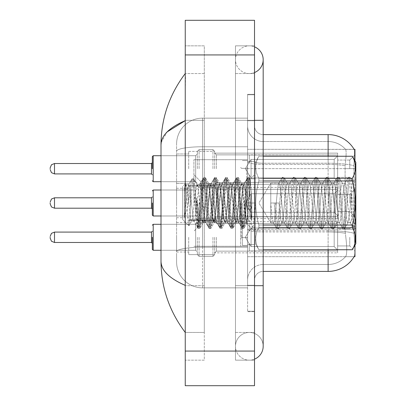 <?xml version="1.0" encoding="UTF-8"?>
<svg xmlns="http://www.w3.org/2000/svg" width="406" height="406" viewBox="0 0 406 406"><rect width="100%" height="100%" fill="white"/><g stroke="black" fill="none" stroke-linecap="round" stroke-linejoin="round"><path stroke-width="0.3" stroke-dasharray="2.03 1.52" d="M354.961 168.713L354.961 154.859L354.961 168.713M349.764 168.713L349.764 160.05L349.764 168.713M354.961 203L354.961 189.145L354.961 203M349.764 203L349.764 194.342L349.764 203M354.961 237.287L354.961 251.141L354.961 237.287M349.764 237.287L349.764 245.95L349.764 237.287M188.714 168.713L188.714 151.392L188.714 168.713M176.59 168.713L176.59 153.991L176.59 168.713M188.714 203L188.714 185.684L188.714 203M176.59 203L176.59 188.282L176.59 203M188.714 237.287L188.714 254.608L188.714 237.287M176.59 237.287L176.59 252.009L176.59 237.287M214.688 168.713L214.688 151.392L214.688 168.713M214.688 203L214.688 185.684L214.688 203M214.688 237.287L214.688 254.608L214.688 237.287M337.645 168.713L337.645 153.128L337.645 184.299L337.645 168.713L337.645 184.299L337.645 168.713L337.645 184.299L337.645 168.713L337.645 184.299L337.645 168.713L337.645 184.299L337.645 168.713L337.645 184.299L337.645 168.713L337.645 184.299L337.645 168.713L337.645 184.299L337.645 168.713L337.645 184.299L337.645 168.713L337.645 184.299L337.645 168.713L337.645 184.299L337.645 168.713L337.645 184.299L337.645 168.713L337.645 184.299L337.645 168.713L337.645 184.299L337.645 168.713L337.645 182.395L337.645 168.713L337.645 181.518L334.179 177.985L251.055 177.985L251.055 159.436L251.055 177.985L249.325 174.991L251.055 177.985L334.179 177.985L334.179 159.436L334.179 177.985L337.645 181.518L337.645 182.395L249.325 182.395L337.645 182.395L337.645 155.026L337.645 182.395L337.645 168.713L337.645 181.518L334.179 177.985L251.055 177.985L251.055 159.436L249.325 162.43L251.055 159.436L334.179 159.436L337.645 155.904L334.179 159.436L251.055 159.436L251.055 177.985L249.325 174.991L249.325 182.563L249.325 174.991L251.055 177.985L334.179 177.985L334.179 159.436L334.179 177.985L337.645 181.518L337.645 182.395L249.325 182.395L337.645 182.395L337.645 155.026L249.325 155.026L337.645 155.026L337.645 182.395L337.645 168.713L337.645 181.518L334.179 177.985L251.055 177.985L251.055 159.436L249.325 162.43L249.325 154.859L249.325 162.43L251.055 159.436L334.179 159.436L337.645 155.904L334.179 159.436L251.055 159.436L251.055 177.985L249.325 174.991L249.325 182.563L249.325 174.991L251.055 177.985L334.179 177.985L334.179 159.436L334.179 177.985L337.645 181.518L337.645 182.395L249.325 182.395L337.645 182.395L337.645 155.026L249.325 155.026L337.645 155.026L337.645 182.395L337.645 168.713L337.645 181.518L334.179 177.985L251.055 177.985L251.055 159.436L249.325 162.43L249.325 154.859L249.325 162.43L251.055 159.436L334.179 159.436L337.645 155.904L334.179 159.436L251.055 159.436L251.055 177.985L249.325 174.991L249.325 182.563L249.325 174.991L251.055 177.985L334.179 177.985L334.179 159.436L334.179 177.985L337.645 181.518L337.645 182.395L249.325 182.395L337.645 182.395L337.645 155.026L249.325 155.026L337.645 155.026L337.645 182.395L337.645 168.713L337.645 181.518L334.179 177.985L251.055 177.985L251.055 159.436L249.325 162.43L249.325 154.859L249.325 162.43L251.055 159.436L334.179 159.436L337.645 155.904L334.179 159.436L251.055 159.436L251.055 177.985L249.325 174.991L249.325 182.563L249.325 174.991L251.055 177.985L334.179 177.985L334.179 159.436L334.179 177.985L337.645 181.518L337.645 182.395L249.325 182.395L337.645 182.395L337.645 155.026L249.325 155.026L337.645 155.026L337.645 182.395L337.645 168.713L337.645 181.518L334.179 177.985L251.055 177.985L251.055 159.436L249.325 162.43L249.325 154.859L249.325 162.43L251.055 159.436L334.179 159.436L337.645 155.904L334.179 159.436L251.055 159.436L251.055 177.985L249.325 174.991L249.325 182.563L249.325 174.991L251.055 177.985L334.179 177.985L334.179 159.436L334.179 177.985L337.645 181.518L337.645 182.395L249.325 182.395L337.645 182.395L337.645 155.026L249.325 155.026L337.645 155.026L337.645 182.395L337.645 168.713L337.645 181.518L334.179 177.985L251.055 177.985L251.055 159.436L249.325 162.43L249.325 154.859L249.325 162.43L251.055 159.436L334.179 159.436L337.645 155.904L334.179 159.436L251.055 159.436L251.055 177.985L249.325 174.991L249.325 182.563L249.325 174.991L251.055 177.985L334.179 177.985L334.179 159.436L334.179 177.985L337.645 181.518L337.645 182.395L249.325 182.395L337.645 182.395L337.645 155.026L249.325 155.026L337.645 155.026L337.645 182.395L337.645 168.713L337.645 181.518L334.179 177.985L251.055 177.985L251.055 159.436L249.325 162.43L249.325 154.859L249.325 162.43L251.055 159.436L334.179 159.436L337.645 155.904L334.179 159.436L251.055 159.436L251.055 177.985L249.325 174.991L249.325 182.563L249.325 174.991L251.055 177.985L334.179 177.985L334.179 159.436L334.179 177.985L337.645 181.518L337.645 182.395L249.325 182.395L337.645 182.395L337.645 155.026L249.325 155.026L337.645 155.026L337.645 182.395L337.645 168.713L337.645 181.518L334.179 177.985L251.055 177.985L251.055 159.436L249.325 162.43L249.325 154.859L249.325 162.43L251.055 159.436L334.179 159.436L337.645 155.904L334.179 159.436L251.055 159.436L251.055 177.985L249.325 174.991L249.325 182.563L249.325 174.991L251.055 177.985L334.179 177.985L334.179 159.436L334.179 177.985L337.645 181.518L337.645 182.395L249.325 182.395L337.645 182.395L337.645 155.026L249.325 155.026L337.645 155.026L337.645 182.395L337.645 168.713L337.645 181.518L334.179 177.985L251.055 177.985L251.055 159.436L249.325 162.43L249.325 154.859L249.325 162.43L251.055 159.436L334.179 159.436L337.645 155.904L334.179 159.436L251.055 159.436L251.055 177.985L249.325 174.991L249.325 182.563L249.325 174.991L251.055 177.985L334.179 177.985L334.179 159.436L334.179 177.985L337.645 181.518L337.645 182.395L249.325 182.395L337.645 182.395L337.645 155.026L249.325 155.026L337.645 155.026L337.645 182.395L337.645 168.713L337.645 181.518L334.179 177.985L251.055 177.985L251.055 159.436L249.325 162.43L249.325 154.859L249.325 162.43L251.055 159.436L334.179 159.436L337.645 155.904L334.179 159.436L251.055 159.436L251.055 177.985L249.325 174.991L249.325 182.563L249.325 174.991L251.055 177.985L334.179 177.985L334.179 159.436L334.179 177.985L337.645 181.518L337.645 182.395L249.325 182.395L337.645 182.395L337.645 155.026L249.325 155.026L337.645 155.026L337.645 182.395L337.645 168.713L337.645 181.518L334.179 177.985L251.055 177.985L251.055 159.436L249.325 162.43L249.325 154.859L249.325 162.43L251.055 159.436L334.179 159.436L337.645 155.904L334.179 159.436L251.055 159.436L251.055 177.985L249.325 174.991L249.325 182.563L249.325 174.991L251.055 177.985L334.179 177.985L334.179 159.436L334.179 177.985L337.645 181.518L337.645 182.395L249.325 182.395L337.645 182.395L337.645 155.026L249.325 155.026L337.645 155.026L337.645 182.395L337.645 168.713L337.645 181.518L334.179 177.985L251.055 177.985L251.055 159.436L249.325 162.43L249.325 154.859L249.325 162.43L251.055 159.436L334.179 159.436L337.645 155.904L334.179 159.436L251.055 159.436L251.055 177.985L249.325 174.991L249.325 182.563L249.325 174.991L251.055 177.985L334.179 177.985L334.179 159.436L334.179 177.985L337.645 181.518L337.645 182.395L249.325 182.395L337.645 182.395L337.645 155.026L249.325 155.026L337.645 155.026L337.645 182.395L337.645 168.713L337.645 181.518L334.179 177.985L251.055 177.985L251.055 159.436L249.325 162.43L249.325 154.859L249.325 162.43L251.055 159.436L334.179 159.436L337.645 155.904L334.179 159.436L251.055 159.436L251.055 177.985L249.325 174.991L249.325 182.563L249.325 174.991L251.055 177.985L334.179 177.985L334.179 159.436L334.179 177.985L337.645 181.518L337.645 182.395L249.325 182.395L337.645 182.395L337.645 155.026L249.325 155.026L337.645 155.026L337.645 168.713M337.645 203L337.645 187.415L337.645 218.585L337.645 203L337.645 218.585L337.645 203L337.645 218.585L337.645 203L337.645 218.585L337.645 203L337.645 218.585L337.645 203L337.645 218.585L337.645 203L337.645 218.585L337.645 203L337.645 218.585L337.645 203L337.645 218.585L337.645 203L337.645 218.585L337.645 203L337.645 218.585L337.645 203L337.645 218.585L337.645 203L337.645 218.585L337.645 203L337.645 218.585L337.645 203L337.645 218.585L337.645 203L337.645 215.804L334.179 212.277L251.055 212.277L334.179 212.277L334.179 193.723L251.055 193.723L251.055 212.277L251.055 193.723L249.325 196.722L251.055 193.723L334.179 193.723L334.179 212.277L337.645 215.804L337.645 189.318L337.645 216.682L337.645 189.318L249.325 189.318L337.645 189.318L337.645 190.196L334.179 193.723L337.645 190.196L337.645 216.682L249.325 216.682L337.645 216.682L337.645 215.804L334.179 212.277L251.055 212.277L249.325 209.278L251.055 212.277L334.179 212.277L334.179 193.723L251.055 193.723L251.055 212.277L251.055 193.723L249.325 196.722L249.325 189.145L249.325 196.722L251.055 193.723L334.179 193.723L334.179 212.277L337.645 215.804L337.645 189.318L337.645 216.682L337.645 189.318L249.325 189.318L337.645 189.318L337.645 190.196L334.179 193.723L337.645 190.196L337.645 216.682L249.325 216.855L249.325 209.278L249.325 216.682L337.645 216.682L337.645 215.804L334.179 212.277L251.055 212.277L249.325 209.278L251.055 212.277L334.179 212.277L334.179 193.723L251.055 193.723L251.055 212.277L251.055 193.723L249.325 196.722L249.325 189.145L249.325 196.722L251.055 193.723L334.179 193.723L334.179 212.277L337.645 215.804L337.645 189.318L337.645 216.682L337.645 189.318L249.325 189.318L337.645 189.318L337.645 190.196L334.179 193.723L337.645 190.196L337.645 216.682L249.325 216.855L249.325 209.278L249.325 216.682L337.645 216.682L337.645 215.804L334.179 212.277L251.055 212.277L249.325 209.278L251.055 212.277L334.179 212.277L334.179 193.723L251.055 193.723L251.055 212.277L251.055 193.723L249.325 196.722L249.325 189.145L249.325 196.722L251.055 193.723L334.179 193.723L334.179 212.277L337.645 215.804L337.645 189.318L337.645 216.682L337.645 189.318L249.325 189.318L337.645 189.318L337.645 190.196L334.179 193.723L337.645 190.196L337.645 216.682L249.325 216.855L249.325 209.278L249.325 216.682L337.645 216.682L337.645 215.804L334.179 212.277L251.055 212.277L249.325 209.278L251.055 212.277L334.179 212.277L334.179 193.723L251.055 193.723L251.055 212.277L251.055 193.723L249.325 196.722L249.325 189.145L249.325 196.722L251.055 193.723L334.179 193.723L334.179 212.277L337.645 215.804L337.645 189.318L337.645 216.682L337.645 189.318L249.325 189.318L337.645 189.318L337.645 190.196L334.179 193.723L337.645 190.196L337.645 216.682L249.325 216.855L249.325 209.278L249.325 216.682L337.645 216.682L337.645 215.804L334.179 212.277L251.055 212.277L249.325 209.278L251.055 212.277L334.179 212.277L334.179 193.723L251.055 193.723L251.055 212.277L251.055 193.723L249.325 196.722L249.325 189.145L249.325 196.722L251.055 193.723L334.179 193.723L334.179 212.277L337.645 215.804L337.645 189.318L337.645 216.682L337.645 189.318L249.325 189.318L337.645 189.318L337.645 190.196L334.179 193.723L337.645 190.196L337.645 216.682L249.325 216.855L249.325 209.278L249.325 216.682L337.645 216.682L337.645 215.804L334.179 212.277L251.055 212.277L249.325 209.278L251.055 212.277L334.179 212.277L334.179 193.723L251.055 193.723L251.055 212.277L251.055 193.723L249.325 196.722L249.325 189.145L249.325 196.722L251.055 193.723L334.179 193.723L334.179 212.277L337.645 215.804L337.645 189.318L337.645 216.682L337.645 189.318L249.325 189.318L337.645 189.318L337.645 190.196L334.179 193.723L337.645 190.196L337.645 216.682L249.325 216.855L249.325 209.278L249.325 216.682L337.645 216.682L337.645 215.804L334.179 212.277L251.055 212.277L249.325 209.278L251.055 212.277L334.179 212.277L334.179 193.723L251.055 193.723L251.055 212.277L251.055 193.723L249.325 196.722L249.325 189.145L249.325 196.722L251.055 193.723L334.179 193.723L334.179 212.277L337.645 215.804L337.645 189.318L337.645 216.682L337.645 189.318L249.325 189.318L337.645 189.318L337.645 190.196L334.179 193.723L337.645 190.196L337.645 216.682L249.325 216.855L249.325 209.278L249.325 216.682L337.645 216.682L337.645 215.804L334.179 212.277L251.055 212.277L249.325 209.278L251.055 212.277L334.179 212.277L334.179 193.723L251.055 193.723L251.055 212.277L251.055 193.723L249.325 196.722L249.325 189.145L249.325 196.722L251.055 193.723L334.179 193.723L334.179 212.277L337.645 215.804L337.645 189.318L337.645 216.682L337.645 189.318L249.325 189.318L337.645 189.318L337.645 190.196L334.179 193.723L337.645 190.196L337.645 216.682L249.325 216.855L249.325 209.278L249.325 216.682L337.645 216.682L337.645 215.804L334.179 212.277L251.055 212.277L249.325 209.278L251.055 212.277L334.179 212.277L334.179 193.723L251.055 193.723L251.055 212.277L251.055 193.723L249.325 196.722L249.325 189.145L249.325 196.722L251.055 193.723L334.179 193.723L334.179 212.277L337.645 215.804L337.645 189.318L337.645 216.682L337.645 189.318L249.325 189.318L337.645 189.318L337.645 190.196L334.179 193.723L337.645 190.196L337.645 216.682L249.325 216.855L249.325 209.278L249.325 216.682L337.645 216.682L337.645 215.804L334.179 212.277L251.055 212.277L249.325 209.278L251.055 212.277L334.179 212.277L334.179 193.723L251.055 193.723L251.055 212.277L251.055 193.723L249.325 196.722L249.325 189.145L249.325 196.722L251.055 193.723L334.179 193.723L334.179 212.277L337.645 215.804L337.645 189.318L337.645 216.682L337.645 189.318L249.325 189.318L337.645 189.318L337.645 190.196L334.179 193.723L337.645 190.196L337.645 216.682L249.325 216.855L249.325 209.278L249.325 216.682L337.645 216.682L337.645 215.804L334.179 212.277L251.055 212.277L249.325 209.278L251.055 212.277L334.179 212.277L334.179 193.723L251.055 193.723L251.055 212.277L251.055 193.723L249.325 196.722L249.325 189.145L249.325 196.722L251.055 193.723L334.179 193.723L334.179 212.277L337.645 215.804L337.645 189.318L337.645 216.682L337.645 189.318L249.325 189.318L337.645 189.318L337.645 190.196L334.179 193.723L337.645 190.196L337.645 216.682L249.325 216.855L249.325 209.278L249.325 216.682L337.645 216.682L337.645 215.804L334.179 212.277L251.055 212.277L249.325 209.278L251.055 212.277L334.179 212.277L334.179 193.723L251.055 193.723L251.055 212.277L251.055 193.723L249.325 196.722L249.325 189.145L249.325 196.722L251.055 193.723L334.179 193.723L334.179 212.277L337.645 215.804L337.645 189.318L337.645 216.682L337.645 189.318L249.325 189.318L337.645 189.318L337.645 190.196L334.179 193.723L337.645 190.196L337.645 216.682L249.325 216.855L249.325 209.278L249.325 216.682L337.645 216.682L337.645 215.804L334.179 212.277L251.055 212.277L249.325 209.278L251.055 212.277L334.179 212.277L334.179 193.723L251.055 193.723L251.055 212.277L251.055 193.723L249.325 196.722L249.325 189.145L249.325 196.722L251.055 193.723L334.179 193.723L334.179 212.277L337.645 215.804L337.645 189.318L337.645 216.682L337.645 189.318L249.325 189.318L337.645 189.318L337.645 190.196L334.179 193.723L337.645 190.196L337.645 216.682L249.325 216.855L249.325 209.278L249.325 216.682L337.645 216.682L337.645 215.804L334.179 212.277L251.055 212.277L249.325 209.278L251.055 212.277L334.179 212.277L334.179 193.723L251.055 193.723L251.055 212.277L251.055 193.723L249.325 196.722L249.325 189.145L249.325 196.722L251.055 193.723L334.179 193.723L334.179 212.277L337.645 215.804L337.645 189.318L337.645 216.682L337.645 189.318L249.325 189.318L337.645 189.318L337.645 190.196L334.179 193.723L337.645 190.196L337.645 203M337.645 237.287L337.645 221.701L337.645 252.872L337.645 223.605L337.645 237.287L337.645 224.482L334.179 228.015L251.055 228.015L251.055 246.564L251.055 228.015L249.325 231.009L251.055 228.015L334.179 228.015L334.179 246.564L334.179 228.015L337.645 224.482L337.645 223.605L249.325 223.605L337.645 223.605L337.645 250.974L337.645 223.605L337.645 237.287L337.645 224.482L334.179 228.015L251.055 228.015L251.055 246.564L249.325 243.57L251.055 246.564L334.179 246.564L337.645 250.096L334.179 246.564L251.055 246.564L251.055 228.015L249.325 231.009L249.325 223.437L249.325 231.009L251.055 228.015L334.179 228.015L334.179 246.564L334.179 228.015L337.645 224.482L337.645 223.605L249.325 223.605L337.645 223.605L337.645 250.974L249.325 250.974L337.645 250.974L337.645 223.605L337.645 237.287L337.645 224.482L334.179 228.015L251.055 228.015L251.055 246.564L249.325 243.57L249.325 251.141L249.325 243.57L251.055 246.564L334.179 246.564L337.645 250.096L334.179 246.564L251.055 246.564L251.055 228.015L249.325 231.009L249.325 223.437L249.325 231.009L251.055 228.015L334.179 228.015L334.179 246.564L334.179 228.015L337.645 224.482L337.645 223.605L249.325 223.605L337.645 223.605L337.645 250.974L249.325 250.974L337.645 250.974L337.645 223.605L337.645 237.287L337.645 224.482L334.179 228.015L251.055 228.015L251.055 246.564L249.325 243.57L249.325 251.141L249.325 243.57L251.055 246.564L334.179 246.564L337.645 250.096L334.179 246.564L251.055 246.564L251.055 228.015L249.325 231.009L249.325 223.437L249.325 231.009L251.055 228.015L334.179 228.015L334.179 246.564L334.179 228.015L337.645 224.482L337.645 223.605L249.325 223.605L337.645 223.605L337.645 250.974L249.325 250.974L337.645 250.974L337.645 223.605L337.645 237.287L337.645 224.482L334.179 228.015L251.055 228.015L251.055 246.564L249.325 243.57L249.325 251.141L249.325 243.57L251.055 246.564L334.179 246.564L337.645 250.096L334.179 246.564L251.055 246.564L251.055 228.015L249.325 231.009L249.325 223.437L249.325 231.009L251.055 228.015L334.179 228.015L334.179 246.564L334.179 228.015L337.645 224.482L337.645 223.605L249.325 223.605L337.645 223.605L337.645 250.974L249.325 250.974L337.645 250.974L337.645 223.605L337.645 237.287L337.645 224.482L334.179 228.015L251.055 228.015L251.055 246.564L249.325 243.57L249.325 251.141L249.325 243.57L251.055 246.564L334.179 246.564L337.645 250.096L334.179 246.564L251.055 246.564L251.055 228.015L249.325 231.009L249.325 223.437L249.325 231.009L251.055 228.015L334.179 228.015L334.179 246.564L334.179 228.015L337.645 224.482L337.645 223.605L249.325 223.605L337.645 223.605L337.645 250.974L249.325 250.974L337.645 250.974L337.645 223.605L337.645 237.287L337.645 224.482L334.179 228.015L251.055 228.015L251.055 246.564L249.325 243.57L249.325 251.141L249.325 243.57L251.055 246.564L334.179 246.564L337.645 250.096L334.179 246.564L251.055 246.564L251.055 228.015L249.325 231.009L249.325 223.437L249.325 231.009L251.055 228.015L334.179 228.015L334.179 246.564L334.179 228.015L337.645 224.482L337.645 223.605L249.325 223.605L337.645 223.605L337.645 250.974L249.325 250.974L337.645 250.974L337.645 223.605L337.645 237.287L337.645 224.482L334.179 228.015L251.055 228.015L251.055 246.564L249.325 243.57L249.325 251.141L249.325 243.57L251.055 246.564L334.179 246.564L337.645 250.096L334.179 246.564L251.055 246.564L251.055 228.015L249.325 231.009L249.325 223.437L249.325 231.009L251.055 228.015L334.179 228.015L334.179 246.564L334.179 228.015L337.645 224.482L337.645 223.605L249.325 223.605L337.645 223.605L337.645 250.974L249.325 250.974L337.645 250.974L337.645 223.605L337.645 237.287L337.645 224.482L334.179 228.015L251.055 228.015L251.055 246.564L249.325 243.57L249.325 251.141L249.325 243.57L251.055 246.564L334.179 246.564L337.645 250.096L334.179 246.564L251.055 246.564L251.055 228.015L249.325 231.009L249.325 223.437L249.325 231.009L251.055 228.015L334.179 228.015L334.179 246.564L334.179 228.015L337.645 224.482L337.645 223.605L249.325 223.605L337.645 223.605L337.645 250.974L249.325 250.974L337.645 250.974L337.645 223.605L337.645 237.287L337.645 224.482L334.179 228.015L251.055 228.015L251.055 246.564L249.325 243.57L249.325 251.141L249.325 243.57L251.055 246.564L334.179 246.564L337.645 250.096L334.179 246.564L251.055 246.564L251.055 228.015L249.325 231.009L249.325 223.437L249.325 231.009L251.055 228.015L334.179 228.015L334.179 246.564L334.179 228.015L337.645 224.482L337.645 223.605L249.325 223.605L337.645 223.605L337.645 250.974L249.325 250.974L337.645 250.974L337.645 223.605L337.645 237.287L337.645 224.482L334.179 228.015L251.055 228.015L251.055 246.564L249.325 243.57L249.325 251.141L249.325 243.57L251.055 246.564L334.179 246.564L337.645 250.096L334.179 246.564L251.055 246.564L251.055 228.015L249.325 231.009L249.325 223.437L249.325 231.009L251.055 228.015L334.179 228.015L334.179 246.564L334.179 228.015L337.645 224.482L337.645 223.605L249.325 223.605L337.645 223.605L337.645 250.974L249.325 250.974L337.645 250.974L337.645 223.605L337.645 237.287L337.645 224.482L334.179 228.015L251.055 228.015L251.055 246.564L249.325 243.57L249.325 251.141L249.325 243.57L251.055 246.564L334.179 246.564L337.645 250.096L334.179 246.564L251.055 246.564L251.055 228.015L249.325 231.009L249.325 223.437L249.325 231.009L251.055 228.015L334.179 228.015L334.179 246.564L334.179 228.015L337.645 224.482L337.645 223.605L249.325 223.605L337.645 223.605L337.645 250.974L249.325 250.974L337.645 250.974L337.645 223.605L337.645 237.287L337.645 224.482L334.179 228.015L251.055 228.015L251.055 246.564L249.325 243.57L249.325 251.141L249.325 243.57L251.055 246.564L334.179 246.564L337.645 250.096L334.179 246.564L251.055 246.564L251.055 228.015L249.325 231.009L249.325 223.437L249.325 231.009L251.055 228.015L334.179 228.015L334.179 246.564L334.179 228.015L337.645 224.482L337.645 223.605L249.325 223.605L337.645 223.605L337.645 250.974L249.325 250.974L337.645 250.974L337.645 223.605L337.645 237.287L337.645 224.482L334.179 228.015L251.055 228.015L251.055 246.564L249.325 243.57L249.325 251.141L249.325 243.57L251.055 246.564L334.179 246.564L337.645 250.096L334.179 246.564L251.055 246.564L251.055 228.015L249.325 231.009L249.325 223.437L249.325 231.009L251.055 228.015L334.179 228.015L334.179 246.564L334.179 228.015L337.645 224.482L337.645 223.605L249.325 223.605L337.645 223.605L337.645 250.974L249.325 250.974L337.645 250.974L337.645 223.605L337.645 237.287L337.645 224.482L334.179 228.015L251.055 228.015L251.055 246.564L249.325 243.57L249.325 251.141L249.325 243.57L251.055 246.564L334.179 246.564L337.645 250.096L334.179 246.564L251.055 246.564L251.055 228.015L249.325 231.009L249.325 223.437L249.325 231.009L251.055 228.015L334.179 228.015L334.179 246.564L334.179 228.015L337.645 224.482L337.645 223.605L249.325 223.605L337.645 223.605L337.645 250.974L249.325 250.974L337.645 250.974L337.645 237.287M176.59 253.222L176.59 261.88A25.974 25.974 0 0 0 202.569 287.854L247.594 287.854L247.594 146.764L247.594 287.854L202.569 287.854L247.594 287.854L202.569 287.854L202.569 247.208A25.974 4.512 180 0 0 176.59 251.715L176.59 144.12L176.59 251.715A25.974 4.512 180 0 1 202.569 247.208L247.594 247.208L247.594 118.146L247.594 247.208L202.569 247.208L202.569 146.764L247.594 146.764L247.594 118.146L247.594 146.764L202.569 146.764L202.569 118.146L247.594 118.146L202.569 118.146A25.974 25.974 0 0 0 176.59 144.12A25.974 25.974 0 0 1 202.569 118.146L247.594 118.146L202.569 118.146A25.974 25.974 0 0 0 176.59 144.12A25.974 25.974 0 0 1 202.569 118.146L202.569 287.854A25.974 25.974 0 0 1 176.59 261.88L176.59 253.222L176.59 261.88A25.974 25.974 0 0 0 202.569 287.854A25.974 25.974 0 0 1 176.59 261.88L176.59 253.222M354.961 245.194L354.961 229.248L354.961 256.683L247.594 256.683L247.594 229.248L247.594 256.683L354.108 256.683L345.547 256.683L345.77 256.425L345.547 256.683L354.108 256.683L354.26 256.425C355.133 254.166 355.133 247.614 354.26 236.769C355.133 247.599 355.133 254.151 354.26 256.425A30.308 30.308 0 0 1 328.119 271.406L263.179 271.406L263.179 236.769L263.179 271.406A8.658 8.658 0 0 0 254.521 280.064L254.521 125.936L254.521 280.064A8.658 8.658 0 0 1 263.179 271.406M354.174 149.423A30.308 30.308 0 0 0 328.119 134.594L328.119 163.217A30.308 5.263 180 0 1 353.829 165.694L353.925 233.257L353.829 165.694A30.308 5.263 180 0 0 328.119 163.217L263.179 163.217L263.179 134.594L328.119 134.594A30.308 30.308 0 0 1 354.174 149.423C354.697 150.834 354.58 156.254 353.829 165.694C354.58 156.274 354.697 150.854 354.174 149.423L247.594 149.317L354.961 149.317L354.961 229.248L354.961 160.806M247.594 168.637L247.594 229.248L247.594 149.317L247.594 168.637L354.961 168.637L247.594 168.637M254.521 203L254.521 161.436L254.521 203M247.594 203L247.594 159.705L247.594 203M242.397 203L242.397 245.427L242.397 203M345.77 236.769C347.049 247.604 347.049 254.156 345.77 256.425A23.381 23.381 0 0 1 328.119 264.479L263.179 264.479L263.179 230.755L263.179 264.479L328.119 264.479A23.381 23.381 0 0 0 345.77 256.425C347.049 254.166 347.049 247.614 345.77 236.769L344.938 229.248L345.125 165.694C346.242 156.285 346.414 150.859 345.638 149.423L345.638 149.423A23.381 23.381 0 0 0 328.119 141.521A23.381 23.381 0 0 1 345.638 149.423C346.414 150.844 346.242 156.264 345.125 165.694L344.938 229.248L345.77 236.769M353.93 233.308L354.26 236.769L353.93 233.308M247.594 236.769L247.594 161.715L247.594 236.769M247.594 125.936L247.594 161.715L247.594 125.936A15.585 15.585 0 0 0 263.179 141.521A15.585 15.585 0 0 1 247.594 125.936A15.585 15.585 0 0 0 263.179 141.521L263.179 231.958A15.585 2.705 0 0 1 247.594 229.253A15.585 2.705 0 0 0 263.179 231.958L263.179 141.521L328.119 141.521L263.179 141.521M247.594 285.261L247.594 120.739L247.594 285.261L254.521 285.261L254.521 311.235L254.521 94.765L254.521 285.261L247.594 285.261M247.594 94.765L247.594 120.739L247.594 94.765L254.521 94.765L247.594 94.765M254.521 311.235L247.594 311.235L254.521 311.235M254.521 125.936A8.658 8.658 0 0 0 263.179 134.594A8.658 8.658 0 0 1 254.521 125.936A8.658 8.658 0 0 0 263.179 134.594L263.179 163.217A8.658 1.502 0 0 1 254.521 161.715A8.658 1.502 0 0 0 263.179 163.217L328.119 163.217L328.119 156.244M247.594 280.064A15.585 15.585 0 0 1 263.179 264.479A15.585 15.585 0 0 0 247.594 280.064A15.585 15.585 0 0 1 263.179 264.479M354.108 149.317L345.547 149.317L354.108 149.317M254.521 120.308L235.47 120.308L254.521 120.308L247.594 120.308L247.594 94.334L247.594 120.308L254.521 120.308L235.47 120.308L235.47 346.303A13.855 13.855 0 0 0 254.521 359.148A13.855 13.855 0 0 1 249.325 360.158A13.855 13.855 0 0 0 254.521 359.148A13.855 13.855 0 0 1 235.47 346.303A13.855 13.855 0 0 1 249.325 332.448A13.855 13.855 0 0 0 235.47 346.303L235.47 120.308L235.47 360.158L254.521 360.158L254.521 94.334L254.521 360.158L235.47 360.158L235.47 45.842L254.521 45.842L254.521 285.692L254.521 45.842L235.47 45.842L235.47 285.692L235.47 73.552L235.47 120.308L263.179 120.308L249.325 120.308L263.179 120.308L263.179 285.692L235.47 285.692L235.47 332.448L235.47 285.692L254.521 285.692L247.594 285.692L247.594 311.666L254.521 311.666L247.594 311.666L247.594 120.308L247.594 285.692L254.521 285.692L235.47 285.692L254.521 285.692M249.325 73.552A13.855 13.855 0 0 1 235.47 59.697A13.855 13.855 0 0 1 254.521 46.852A13.855 13.855 0 0 0 249.325 45.842A13.855 13.855 0 0 1 254.521 46.852A13.855 13.855 0 0 0 235.47 59.697A13.855 13.855 0 0 0 254.521 72.542A13.855 13.855 0 0 1 249.325 73.552A13.855 13.855 0 0 0 263.179 59.697A13.855 13.855 0 0 1 249.325 73.552M263.179 285.692L249.325 285.692L263.179 285.692L263.179 346.303A13.855 13.855 0 0 0 249.325 332.448A13.855 13.855 0 0 1 263.179 346.303A13.855 13.855 0 0 0 249.325 332.448M193.911 203L193.911 159.705L193.911 203M161.004 203L161.004 190.013L161.004 203M161.004 237.287L161.004 250.279L161.004 237.287M161.004 168.713L161.004 155.721L161.004 168.713M161.004 144.825L161.004 261.175C161.136 270.345 169.221 278.409 185.248 285.367L185.248 292.533M185.248 20.3L254.521 20.3L254.521 385.7L185.248 385.7L185.248 20.3M185.248 120.308L185.248 285.692L185.248 45.842L185.248 120.308L204.299 120.308L204.299 360.158L185.248 360.158L185.248 285.692L185.248 360.158L204.299 360.158L204.299 45.842L185.248 45.842L204.299 45.842L204.299 285.692L204.299 120.308L185.248 120.308M247.594 94.334L254.521 94.334L247.594 94.334M235.47 332.448L254.521 332.448L235.47 332.448M235.47 73.552L254.521 73.552L235.47 73.552M185.248 314.828L185.339 332.448L204.299 332.448L204.299 285.692L204.299 332.448L185.248 332.448L185.248 120.633L185.248 285.367M185.248 112.873L185.248 73.552L185.537 78.191L185.248 91.162M204.299 73.552L185.339 73.552L204.299 73.552M185.253 120.308L185.248 120.633L185.253 120.308L204.299 120.308L185.253 120.308M161.207 142.445L167.165 131.904M197.372 237.287L197.372 254.608L197.372 237.287M197.372 203L197.372 220.316L197.372 203M152.346 203L152.346 215.124L152.346 203M197.372 168.713L197.372 151.392L197.372 168.713M152.346 168.713L152.346 156.589L152.346 168.713M152.346 237.287L152.346 249.411L152.346 237.287M50.171 237.287L50.171 238.155L50.171 237.287M240.667 203L240.667 246.295L240.667 203M214.104 203L212.272 186.049L211.353 183.426L211.064 183.674L210.44 186.049L206.776 219.95L205.857 222.574L205.568 222.326L204.939 219.95L200.995 182.086L197.681 227.461L196.616 217.535L196.616 198.306L197.341 203C198.92 213.52 200.66 219.758 202.569 221.701L202.569 203L202.569 221.701L203.107 222.574L202.569 221.701C200.66 219.758 198.92 213.52 197.341 203L196.616 198.306L198.757 225.107L199.671 228.527L198.757 225.107L196.616 198.306L196.616 217.535L198.072 228.334L196.616 217.535L197.534 227.406L198.295 228.527L197.534 227.406L193.911 231.232L197.681 227.461L200.995 182.086L203.573 177.666L202.878 180.893L199.214 225.107L198.295 228.527L199.894 228.334L198.295 228.527L199.214 225.107L202.878 180.893L203.573 177.666L200.995 182.086L202.569 196.89L202.569 203L202.569 196.89L204.939 219.95L205.568 222.326L209.07 228.334L208.379 225.107L204.71 180.893L203.797 177.473L205.172 177.473L204.254 180.893L200.589 225.107L199.894 228.334L203.396 222.326L203.107 222.574L205.857 222.574L209.07 228.334L208.379 225.107L204.71 180.893L203.797 177.473L205.172 177.473L204.254 180.893L200.589 225.107L199.894 228.334L203.107 222.574L205.857 222.574L206.776 219.95L210.44 186.049L211.064 183.674L214.566 177.666L213.876 180.893L210.212 225.107L209.293 228.527L209.07 228.334L210.668 228.527L209.75 225.107L206.086 180.893L205.172 177.473L208.897 183.674L208.608 183.426L207.689 186.049L204.025 219.95L203.396 222.326L204.025 219.95L207.689 186.049L208.608 183.426L211.353 183.426L214.566 177.666L213.876 180.893L210.212 225.107L209.293 228.527L210.668 228.527L209.75 225.107L206.086 180.893L205.395 177.666L208.608 183.426L211.353 183.426L212.272 186.049L215.936 219.95L216.565 222.326L215.936 219.95L214.104 203M211.353 203L209.521 186.049L208.897 183.674L209.521 186.049L213.191 219.95L214.104 222.574L213.191 219.95L211.353 203M225.102 203L223.27 186.049L222.351 183.426L222.062 183.674L221.437 186.049L217.768 219.95L216.855 222.574L216.565 222.326L220.067 228.334L219.372 225.107L215.708 180.893L214.794 177.473L214.566 177.666L216.165 177.473L215.251 180.893L211.587 225.107L210.668 228.527L214.393 222.326L214.104 222.574L216.855 222.574L220.067 228.334L219.372 225.107L215.708 180.893L214.794 177.473L216.165 177.473L215.251 180.893L211.587 225.107L210.892 228.334L214.104 222.574L216.855 222.574L217.768 219.95L221.437 186.049L222.062 183.674L225.563 177.666L224.873 180.893L221.209 225.107L220.291 228.527L220.067 228.334L221.666 228.527L220.747 225.107L217.083 180.893L216.165 177.473L219.895 183.674L219.605 183.426L218.687 186.049L215.023 219.95L214.393 222.326L215.023 219.95L218.687 186.049L219.605 183.426L222.351 183.426L225.563 177.666L224.873 180.893L221.209 225.107L220.291 228.527L221.666 228.527L220.747 225.107L217.083 180.893L216.393 177.666L219.605 183.426L222.351 183.426L223.27 186.049L226.934 219.95L227.563 222.326L226.934 219.95L225.102 203M222.351 203L220.519 186.049L219.895 183.674L220.519 186.049L224.183 219.95L225.102 222.574L224.183 219.95L222.351 203M236.099 203L234.267 186.049L233.348 183.426L233.059 183.674L232.435 186.049L228.766 219.95L227.852 222.574L227.563 222.326L231.065 228.334L230.369 225.107L226.705 180.893L225.787 177.473L225.563 177.666L227.162 177.473L226.249 180.893L222.579 225.107L221.666 228.527L225.391 222.326L225.102 222.574L227.852 222.574L231.065 228.334L230.369 225.107L226.705 180.893L225.787 177.473L227.162 177.473L226.249 180.893L222.579 225.107L221.889 228.334L225.102 222.574L227.852 222.574L228.766 219.95L232.435 186.049L233.059 183.674L236.561 177.666L235.871 180.893L232.202 225.107L231.288 228.527L231.065 228.334L232.663 228.527L231.745 225.107L228.081 180.893L227.162 177.473L230.887 183.674L230.598 183.426L229.684 186.049L226.02 219.95L225.391 222.326L226.02 219.95L229.684 186.049L230.598 183.426L233.348 183.426L236.561 177.666L235.871 180.893L232.202 225.107L231.288 228.527L232.663 228.527L231.745 225.107L228.081 180.893L227.385 177.666L230.598 183.426L233.348 183.426L234.267 186.049L237.931 219.95L238.555 222.326L237.931 219.95L236.099 203M233.348 203L231.516 186.049L230.887 183.674L231.516 186.049L235.181 219.95L236.099 222.574L235.181 219.95L233.348 203M245.858 190.424L245.858 217.789L242.514 186.049L241.595 183.426L240.682 186.049L237.013 219.95L236.099 222.574L238.85 222.574L242.057 228.334L241.367 225.107L237.703 180.893L236.784 177.473L236.561 177.666L238.16 177.473L237.246 180.893L233.577 225.107L232.663 228.527L236.388 222.326L236.099 222.574L238.85 222.574L242.057 228.334L241.367 225.107L237.703 180.893L236.784 177.473L238.16 177.473L237.246 180.893L233.577 225.107L232.887 228.334L236.388 222.326L237.013 219.95L240.682 186.049L241.595 183.426L244.346 183.426L243.427 186.049L239.763 219.95L238.85 222.574L239.763 219.95L243.427 186.049L244.057 183.674L247.558 177.666L246.863 180.893L243.199 225.107L242.286 228.527L242.057 228.334L243.656 228.527L242.742 225.107L239.078 180.893L238.16 177.473L241.885 183.674L241.595 183.426L244.346 183.426L247.558 177.666L246.863 180.893L243.199 225.107L242.286 228.527L243.656 228.527L242.742 225.107L239.078 180.893L238.383 177.666L241.885 183.674L242.514 186.049L246.645 223.351L250.279 179.213L251.811 201.533L251.811 219.915L248.782 203L245.858 190.424L245.26 186.049L244.346 183.426L245.26 186.049L245.858 190.424L245.858 217.789L246.818 223.29L250.126 179.158L251.811 201.533L250.071 180.893L249.157 177.473L248.239 180.893L244.574 225.107L243.656 228.527L244.574 225.107L248.239 180.893L249.157 177.473L250.071 180.893L251.811 201.533L251.811 219.915L248.7 180.893L247.782 177.473L247.558 177.666L249.157 177.473L247.782 177.473L248.7 180.893L251.811 219.915L248.782 203L245.858 190.424M270.777 222.792L270.777 183.207L279.023 183.207C280.861 181.969 282.688 224.031 284.525 222.792C286.362 224.031 288.189 181.969 290.021 183.207C291.858 181.969 293.685 224.031 295.522 222.792C297.354 224.031 299.181 181.969 301.019 183.207C302.856 181.969 304.683 224.031 306.52 222.792C308.352 224.031 310.179 181.969 312.016 183.207C313.853 181.969 315.68 224.031 317.512 222.792C319.349 224.031 321.176 181.969 323.014 183.207C324.851 181.969 326.673 224.031 328.51 222.792C330.347 224.031 332.174 181.969 334.011 183.207C335.843 181.969 337.67 224.031 339.507 222.792C341.344 224.031 343.171 181.969 345.004 183.207C346.841 181.969 348.668 224.031 350.505 222.792L351.429 220.138L351.429 192.946C351.829 186.268 352.215 182.634 352.586 182.05L355.829 178.807L355.829 227.72L355.829 202.477C354.514 211.003 353.047 216.89 351.429 220.138L351.429 192.946C351.829 186.268 352.215 182.634 352.586 182.05L350.038 177.442L350.733 180.706L354.397 225.294L355.316 228.745L355.829 227.72L355.316 228.745L354.397 225.294L350.733 180.706L349.815 177.255L352.586 182.05C353.748 179.833 354.839 222.026 355.829 226.655C354.839 222.026 353.748 179.833 352.586 182.05L355.829 178.807L355.829 202.477C354.514 211.003 353.047 216.89 351.429 220.138L350.505 222.792L347.754 222.792C348.957 219.504 350.175 209.709 351.408 193.413C350.175 209.709 348.957 219.504 347.754 222.792L350.505 222.792C348.668 224.031 346.841 181.969 345.004 183.207L342.258 183.207C344.09 181.969 345.917 224.031 347.754 222.792C345.917 224.031 344.09 181.969 342.258 183.207L345.004 183.207C343.171 181.969 341.344 224.031 339.507 222.792L336.757 222.792C338.594 224.031 340.421 181.969 342.258 183.207C340.421 181.969 338.594 224.031 336.757 222.792L339.507 222.792C337.67 224.031 335.843 181.969 334.011 183.207L331.26 183.207C333.098 181.969 334.925 224.031 336.757 222.792C334.925 224.031 333.098 181.969 331.26 183.207L334.011 183.207C332.174 181.969 330.347 224.031 328.51 222.792L325.759 222.792C327.596 224.031 329.423 181.969 331.26 183.207C329.423 181.969 327.596 224.031 325.759 222.792L328.51 222.792C326.673 224.031 324.851 181.969 323.014 183.207L320.263 183.207C322.1 181.969 323.927 224.031 325.759 222.792C323.927 224.031 322.1 181.969 320.263 183.207L323.014 183.207C321.176 181.969 319.349 224.031 317.512 222.792L314.767 222.792C316.599 224.031 318.426 181.969 320.263 183.207C318.426 181.969 316.599 224.031 314.767 222.792L317.512 222.792C315.68 224.031 313.853 181.969 312.016 183.207L309.265 183.207C311.103 181.969 312.93 224.031 314.767 222.792C312.93 224.031 311.103 181.969 309.265 183.207L312.016 183.207C310.179 181.969 308.352 224.031 306.52 222.792L303.769 222.792C305.606 224.031 307.428 181.969 309.265 183.207C307.428 181.969 305.606 224.031 303.769 222.792L306.52 222.792C304.683 224.031 302.856 181.969 301.019 183.207L298.268 183.207C300.105 181.969 301.932 224.031 303.769 222.792C301.932 224.031 300.105 181.969 298.268 183.207L301.019 183.207C299.181 181.969 297.354 224.031 295.522 222.792L292.772 222.792C294.609 224.031 296.436 181.969 298.268 183.207C296.436 181.969 294.609 224.031 292.772 222.792L295.522 222.792C293.685 224.031 291.858 181.969 290.021 183.207L287.275 183.207C289.108 181.969 290.935 224.031 292.772 222.792C290.935 224.031 289.108 181.969 287.275 183.207L290.021 183.207C288.189 181.969 286.362 224.031 284.525 222.792L281.774 222.792C283.611 224.031 285.438 181.969 287.275 183.207C285.438 181.969 283.611 224.031 281.774 222.792L284.525 222.792C282.688 224.031 280.861 181.969 279.023 183.207C277.191 181.969 275.364 224.031 273.527 222.792C275.364 224.031 277.191 181.969 279.023 183.207L270.777 183.207L270.777 203C271.695 215.023 272.609 221.62 273.527 222.792L270.777 222.792L270.777 183.207L270.777 222.792L273.527 222.792C272.609 221.62 271.695 215.023 270.777 203L274.212 203L276.05 225.294L276.963 228.745L277.882 225.294L281.546 180.706L282.464 177.255L283.378 180.706L287.042 225.294L287.961 228.745L288.879 225.294L292.543 180.706L293.457 177.255L294.375 180.706L298.04 225.294L298.958 228.745L299.872 225.294L303.541 180.706L304.454 177.255L305.373 180.706L309.037 225.294L309.956 228.745L310.869 225.294L314.533 180.706L315.452 177.255L316.37 180.706L320.035 225.294L320.948 228.745L321.867 225.294L325.531 180.706L326.449 177.255L327.363 180.706L331.032 225.294L331.946 228.745L332.864 225.294L336.528 180.706L337.447 177.255L338.36 180.706L342.03 225.294L342.943 228.745L343.862 225.294L347.526 180.706L348.444 177.255L349.358 180.706L353.022 225.294L353.941 228.745L354.859 225.294L355.829 215.21L354.859 225.294L353.941 228.745L355.316 228.745L353.717 228.558L353.022 225.294L349.358 180.706L348.444 177.255L349.815 177.255L348.901 180.706L345.237 225.294L344.542 228.558L345.237 225.294L348.901 180.706L349.815 177.255L348.221 177.442L347.526 180.706L343.862 225.294L342.943 228.745L344.542 228.558L348.043 222.549L344.318 228.745L343.4 225.294L339.736 180.706L339.04 177.442L339.736 180.706L343.4 225.294L344.318 228.745L342.72 228.558L342.03 225.294L338.36 180.706L337.447 177.255L339.04 177.442L342.542 183.451L338.822 177.255L337.904 180.706L334.239 225.294L333.544 228.558L334.239 225.294L337.904 180.706L338.822 177.255L337.224 177.442L336.528 180.706L332.864 225.294L331.946 228.745L333.544 228.558L337.046 222.549L333.321 228.745L332.407 225.294L328.738 180.706L328.048 177.442L328.738 180.706L332.407 225.294L333.321 228.745L331.722 228.558L331.032 225.294L327.363 180.706L326.449 177.255L328.048 177.442L331.545 183.451L327.825 177.255L326.906 180.706L323.242 225.294L322.547 228.558L323.242 225.294L326.906 180.706L327.825 177.255L326.226 177.442L325.531 180.706L321.867 225.294L320.948 228.745L322.547 228.558L326.048 222.549L322.323 228.745L321.41 225.294L317.741 180.706L317.05 177.442L317.741 180.706L321.41 225.294L322.323 228.745L320.73 228.558L320.035 225.294L316.37 180.706L315.452 177.255L317.05 177.442L320.552 183.451L316.827 177.255L315.909 180.706L312.244 225.294L311.549 228.558L312.244 225.294L315.909 180.706L316.827 177.255L315.229 177.442L314.533 180.706L310.869 225.294L309.956 228.745L311.549 228.558L315.051 222.549L311.331 228.745L310.412 225.294L306.748 180.706L306.053 177.442L306.748 180.706L310.412 225.294L311.331 228.745L309.732 228.558L309.037 225.294L305.373 180.706L304.454 177.255L306.053 177.442L309.555 183.451L305.83 177.255L304.916 180.706L301.247 225.294L300.557 228.558L301.247 225.294L304.916 180.706L305.83 177.255L304.231 177.442L303.541 180.706L299.872 225.294L298.958 228.745L300.557 228.558L304.053 222.549L300.333 228.745L299.415 225.294L295.751 180.706L295.055 177.442L295.751 180.706L299.415 225.294L300.333 228.745L298.735 228.558L298.04 225.294L294.375 180.706L293.457 177.255L295.055 177.442L298.557 183.451L294.832 177.255L293.919 180.706L290.249 225.294L289.559 228.558L290.249 225.294L293.919 180.706L294.832 177.255L293.239 177.442L292.543 180.706L288.879 225.294L287.961 228.745L289.559 228.558L293.056 222.549L289.336 228.745L288.417 225.294L284.753 180.706L284.058 177.442L284.753 180.706L288.417 225.294L289.336 228.745L287.737 228.558L287.042 225.294L283.378 180.706L282.464 177.255L284.058 177.442L287.56 183.451L283.835 177.255L282.921 180.706L279.257 225.294L278.562 228.558L279.257 225.294L282.921 180.706L283.835 177.255L282.241 177.442L281.546 180.706L277.882 225.294L276.963 228.745L278.562 228.558L282.063 222.549L278.338 228.745L277.42 225.294L275.588 203L279.023 203L270.777 203L270.777 222.792L258.886 203L270.777 183.207L258.886 203L270.777 222.792M355.829 162.304L355.829 243.696L352.327 249.731C356.519 242.418 356.519 235.069 352.327 227.695L258.886 227.695C254.694 235.008 254.694 242.357 258.886 249.731L258.886 249.731C254.694 242.418 254.694 235.069 258.886 227.695L258.886 225.041L258.886 227.695L352.327 227.695L352.327 225.041C356.519 210.308 356.519 195.616 352.327 180.959L258.886 180.959C254.694 195.616 254.694 210.308 258.886 225.041C254.694 210.308 254.694 195.616 258.886 180.959L258.886 178.305L258.886 180.959L352.327 180.959L352.327 178.305C356.519 170.992 356.519 163.643 352.327 156.269L258.886 156.269L352.327 156.244L355.829 162.304L355.829 243.696L355.829 162.304M263.179 156.244L352.327 156.269C356.519 163.582 356.519 170.931 352.327 178.305L258.886 178.305C254.694 170.992 254.694 163.643 258.886 156.269L255.384 162.304L255.384 243.696L255.384 162.304L255.384 243.696L255.384 162.304L258.886 156.269C254.694 163.582 254.694 170.931 258.886 178.305L352.327 178.305L352.327 180.959C356.519 195.616 356.519 210.308 352.327 225.041L352.327 227.695C356.519 235.008 356.519 242.357 352.327 249.731L258.886 249.731C254.694 242.418 254.694 235.069 258.886 227.695C254.694 235.008 254.694 242.357 258.886 249.731L263.179 249.731M263.179 249.756L258.886 249.756L255.384 243.696L258.886 249.756L352.327 249.756M279.023 203C279.942 215.023 280.856 221.62 281.774 222.792C280.856 221.62 279.942 215.023 279.023 203L270.777 203L275.588 203L277.42 225.294L278.338 228.745L276.963 228.745L276.05 225.294L274.212 203L279.023 203M252.623 227.193L252.39 226.99L252.623 227.193C250.817 228.7 248.964 177.295 247.137 178.807L255.384 178.807L255.384 227.193L255.384 178.807L255.384 227.193L255.384 203L245.762 203C244.828 218.255 243.91 226.32 243.001 227.193C242.047 225.081 241.123 216.799 240.235 202.34C239.56 193.667 238.515 178.011 237.515 178.807C236.495 180.629 235.51 189.521 234.572 205.487C233.942 217.438 233.1 224.67 232.034 227.193C229.669 222.823 228.324 176.904 226.518 178.807L225.056 186.872L223.696 204.274L221.037 227.193C219.58 226.553 218.347 201.462 217.433 191.475C216.515 181.543 215.875 177.32 215.525 178.807C213.673 177.199 211.886 228.375 210.014 227.193C208.354 229.735 206.187 176.686 204.528 178.807C202.802 177.32 200.808 228.761 199.016 227.193C197.291 228.634 195.205 177.265 193.53 178.807C192.464 180.888 191.414 190.784 190.373 208.491L190.358 190.358C190.962 182.913 191.561 179.066 192.155 178.807L193.53 178.807C192.464 180.888 191.414 190.784 190.373 208.491L190.348 190.632C188.648 201.975 186.669 210.821 184.395 217.164L184.395 191.723C184.73 186.882 185.06 184.228 185.395 183.761L185.395 183.761C186.664 181.792 187.8 226.472 188.881 225.721L188.881 225.721C189.389 225.462 189.886 219.717 190.373 208.491C189.886 219.717 189.389 225.462 188.881 225.721L182.654 219.494L182.654 186.506L182.654 219.494L188.881 225.721C187.8 226.472 186.664 181.792 185.395 183.761L182.654 186.506L182.654 219.494L182.654 186.506L185.395 183.761C185.06 184.228 184.73 186.882 184.395 191.723L185.055 187.202L185.968 184.76L185.055 187.202L184.395 191.723L184.395 217.164L187.8 187.202L188.409 185.024L187.8 187.202L184.395 217.164C186.669 210.821 188.648 201.975 190.348 190.632L190.358 190.358C190.962 182.913 191.561 179.066 192.155 178.807L193.53 178.807C195.205 177.265 197.291 228.634 199.016 227.193L197.636 227.193C195.834 228.7 193.982 177.295 192.155 178.807C193.982 177.295 195.834 228.7 197.636 227.193L199.016 227.193C200.808 228.761 202.802 177.32 204.528 178.807L203.152 178.807C201.305 177.295 199.508 228.705 197.636 227.193C199.508 228.705 201.305 177.295 203.152 178.807L204.528 178.807C206.187 176.686 208.354 229.735 210.014 227.193L210.227 226.99L210.014 227.193C211.886 228.375 213.673 177.199 215.525 178.807L214.15 178.807C212.308 177.295 210.501 228.705 208.638 227.193L208.405 226.99L208.638 227.193C206.827 228.7 204.979 177.295 203.152 178.807C204.979 177.295 206.827 228.7 208.638 227.193C210.501 228.705 212.308 177.295 214.15 178.807L215.525 178.807C215.875 177.32 216.515 181.543 217.433 191.475C218.347 201.462 219.58 226.553 221.037 227.193L219.636 227.193C217.824 228.7 215.977 177.295 214.15 178.807C215.977 177.295 217.824 228.7 219.636 227.193L221.275 226.99L223.696 204.274L225.056 186.872L226.518 178.807L226.746 179.01L226.518 178.807C228.324 176.904 229.669 222.823 232.034 227.193L232.273 226.99L232.034 227.193C233.1 224.67 233.942 217.438 234.572 205.487C235.51 189.521 236.495 180.629 237.515 178.807L236.14 178.807C234.313 177.295 232.46 228.7 230.659 227.193L230.405 226.99L230.659 227.193C228.786 228.705 226.99 177.3 225.147 178.807L224.909 179.01L225.147 178.807C223.305 177.295 221.493 228.705 219.636 227.193C221.493 228.705 223.305 177.295 225.147 178.807C226.99 177.3 228.786 228.705 230.659 227.193C232.46 228.7 234.313 177.295 236.14 178.807L237.515 178.807C238.515 178.011 239.56 193.667 240.235 202.34C241.123 216.799 242.047 225.081 243.001 227.193L241.656 227.193C239.784 228.705 237.987 177.295 236.14 178.807C237.987 177.295 239.784 228.705 241.656 227.193L243.001 227.193C243.91 226.32 244.828 218.255 245.762 203L249.198 203L247.366 218.798L246.452 221.24L245.534 218.798L241.869 187.202L240.951 184.76L240.037 187.202L236.368 218.798L235.455 221.24L234.536 218.798L230.872 187.202L229.953 184.76L229.04 187.202L225.376 218.798L224.457 221.24L223.544 218.798L219.874 187.202L218.961 184.76L218.042 187.202L214.378 218.798L213.46 221.24L212.546 218.798L208.877 187.202L207.963 184.76L207.045 187.202L203.381 218.798L202.462 221.24L201.549 218.798L197.884 187.202L196.966 184.76L196.047 187.202L192.383 218.798L191.47 221.24L190.551 218.798L186.887 187.202L185.968 184.76L188.719 184.76L191.916 179.01L188.409 185.024L188.719 184.76L189.632 187.202L193.302 218.798L193.906 220.976L193.302 218.798L189.632 187.202L188.719 184.76L185.968 184.76L186.278 185.024L185.578 183.827L186.887 187.202L190.551 218.798L191.47 221.24L194.215 221.24L197.412 226.984L193.906 220.976L194.215 221.24L195.134 218.798L198.798 187.202L199.407 185.024L198.798 187.202L195.134 218.798L194.215 221.24L191.47 221.24L189.039 225.665L191.779 220.976L192.383 218.798L196.047 187.202L196.966 184.76L199.716 184.76L202.914 179.01L199.407 185.024L199.716 184.76L200.63 187.202L204.299 218.798L204.903 220.976L204.299 218.798L200.63 187.202L199.716 184.76L196.966 184.76L193.758 179L197.275 185.024L197.884 187.202L201.549 218.798L202.462 221.24L205.213 221.24L208.41 226.99L204.903 220.976L205.213 221.24L206.131 218.798L209.795 187.202L210.399 185.024L209.795 187.202L206.131 218.798L205.213 221.24L202.462 221.24L199.255 227.005L202.772 220.976L203.381 218.798L207.045 187.202L207.963 184.76L210.714 184.76L213.911 179.01L210.399 185.024L210.714 184.76L211.627 187.202L215.292 218.798L215.901 220.976L215.292 218.798L211.627 187.202L210.714 184.76L207.963 184.76L204.761 179L208.273 185.024L208.877 187.202L212.546 218.798L213.46 221.24L216.21 221.24L219.407 226.99L215.901 220.976L216.21 221.24L217.129 218.798L220.793 187.202L221.397 185.024L220.793 187.202L217.129 218.798L216.21 221.24L213.46 221.24L210.252 227.005L213.769 220.976L214.378 218.798L218.042 187.202L218.961 184.76L221.706 184.76L224.909 179.01L221.397 185.024L221.706 184.76L222.625 187.202L226.289 218.798L226.898 220.976L226.289 218.798L222.625 187.202L221.706 184.76L218.961 184.76L215.759 179.01L219.27 185.024L219.874 187.202L223.544 218.798L224.457 221.24L227.208 221.24L230.405 226.99L226.898 220.976L227.208 221.24L228.121 218.798L231.79 187.202L232.394 185.024L231.79 187.202L228.121 218.798L227.208 221.24L224.457 221.24L221.26 226.984L224.767 220.976L225.376 218.798L229.04 187.202L229.953 184.76L232.704 184.76L235.906 179.01L232.394 185.024L232.704 184.76L233.623 187.202L237.287 218.798L237.896 220.976L237.287 218.798L233.623 187.202L232.704 184.76L229.953 184.76L226.751 179.005L230.268 185.024L230.872 187.202L234.536 218.798L235.455 221.24L238.205 221.24L241.403 226.99L237.896 220.976L238.205 221.24L239.119 218.798L242.783 187.202L243.392 185.024L242.783 187.202L239.119 218.798L238.205 221.24L235.455 221.24L232.257 226.984L235.764 220.976L236.368 218.798L240.037 187.202L240.951 184.76L243.701 184.76L247.137 178.807C245.31 177.295 243.458 228.7 241.656 227.193C243.458 228.7 245.31 177.295 247.137 178.807L255.384 178.807L255.384 203C254.476 217.697 253.557 225.761 252.623 227.193L255.384 227.193L252.623 227.193C250.817 228.7 248.964 177.295 247.137 178.807L243.392 185.024L243.701 184.76L244.62 187.202L248.284 218.798L248.888 220.976L248.284 218.798L244.62 187.202L243.701 184.76L240.951 184.76L237.754 179.01L241.26 185.024L241.869 187.202L245.534 218.798L246.452 221.24L249.198 221.24L252.4 226.99L248.888 220.976L249.198 221.24L250.116 218.798L251.948 203L255.384 203L245.762 203L251.948 203L250.116 218.798L249.198 221.24L246.452 221.24L243.245 227.005L246.762 220.976L247.366 218.798L249.198 203L255.384 203C254.476 217.697 253.557 225.761 252.623 227.193M263.179 227.695L352.327 227.695L352.327 225.041L258.886 225.041L352.327 225.041L258.886 225.041L258.886 227.695L258.886 225.041C254.694 210.308 254.694 195.616 258.886 180.959C254.694 195.616 254.694 210.308 258.886 225.041L263.179 225.041M263.179 156.269L258.886 156.269C254.694 163.582 254.694 170.931 258.886 178.305C254.694 170.992 254.694 163.643 258.886 156.269L352.327 156.244M263.179 180.959L352.327 180.959L352.327 178.305L258.886 178.305L258.886 180.959L258.886 178.305L263.179 178.305M352.327 227.695C356.519 235.008 356.519 242.357 352.327 249.731M352.327 180.959C356.519 195.616 356.519 210.308 352.327 225.041M352.327 156.269C356.519 163.582 356.519 170.931 352.327 178.305M249.325 243.57L249.325 251.141L249.325 243.57L251.055 246.564L249.325 243.57L249.325 250.974L337.645 250.974L249.325 251.141L249.325 243.57M249.325 223.605L249.325 231.009L249.325 223.605M251.055 246.564L334.179 246.564L337.645 250.096L334.179 246.564L251.055 246.564M249.325 216.682L249.325 209.278L249.325 216.682L337.645 216.682L249.325 216.855L249.325 209.278L251.055 212.277L249.325 209.278L249.325 216.682M249.325 196.722L249.325 189.145L249.325 196.722M337.645 216.682L337.645 215.804L337.645 216.682M249.325 162.43L249.325 154.859L249.325 162.43L251.055 159.436L249.325 162.43L249.325 155.026L337.645 155.026L249.325 154.859L249.325 162.43M249.325 182.395L249.325 174.991L249.325 182.395M251.055 159.436L334.179 159.436L337.645 155.904L334.179 159.436L251.055 159.436M354.961 229.248L247.594 229.248L354.961 229.248M176.59 151.276A25.974 4.512 180 0 1 202.569 146.764A25.974 4.512 180 0 0 176.59 151.276A25.974 4.512 180 0 1 202.569 146.764L247.594 146.764L202.569 146.764L202.569 118.146A25.974 25.974 0 0 0 176.59 144.12A25.974 25.974 0 0 1 202.569 118.146L202.569 247.208L247.594 247.208L202.569 247.208L202.569 146.764A25.974 4.512 0 0 0 176.59 151.276M176.59 261.88A25.974 25.974 0 0 0 202.569 287.854A25.974 25.974 0 0 1 176.59 261.88M328.119 249.756L328.119 141.521A23.381 23.381 0 0 1 345.638 149.423A23.381 23.381 0 0 0 328.119 141.521L328.119 164.42A23.381 4.06 180 0 1 345.125 165.694A23.381 4.06 180 0 0 328.119 164.42L328.119 231.958A23.381 4.06 180 0 1 345.262 233.257A23.381 4.06 180 0 0 328.119 231.958L328.119 271.406M328.119 230.755L263.179 230.755A8.658 1.502 0 0 1 254.521 229.253A8.658 1.502 0 0 0 263.179 230.755L328.119 230.755A30.308 5.263 180 0 1 353.925 233.257A30.308 5.263 180 0 0 328.119 230.755L328.119 163.217L328.119 230.755M254.521 120.739L247.594 120.739L254.521 120.739M328.119 164.42L263.179 164.42A15.585 2.705 0 0 1 247.594 161.715A15.585 2.705 0 0 0 263.179 164.42L328.119 164.42M328.119 231.958L263.179 231.958L328.119 231.958M353.707 168.637L344.938 168.637L353.707 168.637M353.707 229.248L344.938 229.248L353.707 229.248M176.59 251.715A25.974 4.512 180 0 1 202.569 247.208A25.974 4.512 0 0 0 176.59 251.715M185.248 54.937L254.521 54.937M185.248 351.063L254.521 351.063M204.299 285.692L185.248 285.692L204.299 285.692M176.59 250.279L153.214 250.279L153.214 224.3L153.214 250.279L153.214 224.3L153.214 250.279L153.214 224.3L153.214 250.279L153.214 224.3L153.214 250.279L153.214 224.3L153.214 250.279L153.214 224.3L153.214 250.279L153.214 224.3L153.214 250.279L153.214 224.3L153.214 250.279L153.214 224.3L153.214 250.279L153.214 224.3L153.214 250.279L153.214 224.3L153.214 250.279L153.214 224.3L153.214 250.279L153.214 224.3L153.214 250.279L153.214 224.3L152.346 225.168L153.214 224.3L195.641 224.3L195.641 250.279L195.641 224.3L195.641 250.279L195.641 224.3L195.641 250.279L195.641 224.3L195.641 250.279L195.641 224.3L195.641 250.279L195.641 224.3L195.641 250.279L195.641 224.3L195.641 250.279L195.641 224.3L195.641 250.279L195.641 224.3L195.641 250.279L195.641 224.3L195.641 250.279L195.641 224.3L195.641 250.279L195.641 224.3L195.641 250.279L195.641 224.3L195.641 250.279L195.641 224.3L195.641 250.279L195.641 224.3L195.641 250.279L195.641 224.3L197.372 222.569M151.479 237.287L151.479 242.483L151.479 232.095L151.479 242.483L151.479 232.095L151.479 242.483L151.479 232.095L151.479 242.483L151.479 232.095L151.479 242.483L151.479 232.095L151.479 242.483L151.479 232.095L151.479 242.483L151.479 232.095L151.479 242.483L151.479 232.095L151.479 242.483L151.479 232.095L151.479 242.483L151.479 232.095L151.479 242.483L151.479 232.095L151.479 242.483L151.479 232.095L151.479 242.483L151.479 232.095L151.479 242.483L152.346 243.351L151.479 242.483L152.346 243.351L151.479 242.483L152.346 243.351L151.479 242.483L152.346 243.351L151.479 242.483L152.346 243.351L151.479 242.483L152.346 243.351L151.479 242.483L152.346 243.351L151.479 242.483L54.5 242.483L54.5 232.095L54.5 242.483L54.5 232.095L54.5 242.483L54.5 232.095L54.5 242.483L54.5 232.095L54.5 242.483L54.5 232.095L54.5 242.483L54.5 232.095L54.5 242.483L54.5 232.095L54.5 242.483L54.5 232.095L54.5 242.483L54.5 232.095L54.5 242.483L54.5 232.095L54.5 242.483L54.5 232.095L54.5 242.483L54.5 232.095L54.5 242.483L54.5 232.095L54.5 242.483L54.5 232.095L51.466 233.338L50.171 236.424L51.466 233.338L54.5 232.095L151.479 232.095L151.479 237.287M216.423 237.287L216.423 251.141L216.423 237.287M212.957 237.287L212.957 256.338L212.957 237.287M199.102 237.287L199.102 256.338L199.102 237.287M176.59 215.987L195.641 215.987L195.641 203L195.641 215.987L153.214 215.987L152.346 215.124L153.214 215.987L153.214 190.013L153.214 215.987L153.214 190.013L153.214 215.987L153.214 190.013L153.214 215.987L153.214 190.013L153.214 215.987L153.214 190.013L153.214 215.987L153.214 190.013L153.214 215.987L153.214 190.013L153.214 215.987L153.214 190.013L153.214 215.987L153.214 190.013L153.214 215.987L153.214 190.013L153.214 215.987L153.214 190.013L153.214 215.987L153.214 190.013L153.214 215.987L153.214 190.013L153.214 215.987L153.214 190.013L153.214 215.987L153.214 190.013L195.641 190.013L195.641 215.987L195.641 190.013L195.641 215.987L195.641 190.013L195.641 215.987L195.641 190.013L195.641 215.987L195.641 190.013L195.641 215.987L195.641 190.013L195.641 215.987L195.641 190.013L195.641 215.987L195.641 190.013L195.641 215.987L195.641 190.013L195.641 215.987L195.641 190.013L195.641 215.987L195.641 190.013L195.641 215.987L195.641 190.013L195.641 215.987L195.641 190.013L195.641 215.987L195.641 190.013L195.641 215.987L195.641 190.013L197.372 188.282M151.479 197.803L151.479 208.197L151.479 197.803L151.479 208.197L151.479 197.803L151.479 208.197L151.479 197.803L151.479 208.197L151.479 197.803L151.479 208.197L151.479 197.803L151.479 208.197L151.479 197.803L151.479 208.197L151.479 197.803L151.479 208.197L151.479 197.803L151.479 208.197L151.479 197.803L151.479 208.197L151.479 197.803L151.479 208.197L151.479 197.803L151.479 208.197L151.479 197.803L151.479 208.197L151.479 197.803L151.479 208.197L151.479 197.803L151.479 208.197L152.346 209.06L151.479 208.197L152.346 209.06L151.479 208.197L152.346 209.06L151.479 208.197L152.346 209.06L151.479 208.197L152.346 209.06L151.479 208.197L152.346 209.06L151.479 208.197L152.346 209.06L151.479 208.197L54.5 208.197L54.5 197.803L54.5 208.197L54.5 197.803L54.5 208.197L54.5 197.803L54.5 208.197L54.5 197.803L54.5 208.197L54.5 197.803L54.5 208.197L54.5 197.803L54.5 208.197L54.5 197.803L54.5 208.197L54.5 197.803L54.5 208.197L54.5 197.803L54.5 208.197L54.5 197.803L54.5 208.197L54.5 197.803L54.5 208.197L54.5 197.803L54.5 208.197L54.5 197.803L54.5 208.197L54.5 197.803L54.5 208.197L54.5 197.803L151.479 197.803L152.346 196.94L151.479 197.803L152.346 196.94L151.479 197.803L152.346 196.94L151.479 197.803L152.346 196.94L151.479 197.803L152.346 196.94L151.479 197.803L152.346 196.94L151.479 197.803L152.346 196.94L151.479 197.803L54.5 197.803L51.466 199.047L50.171 202.132L51.466 199.047L54.5 197.803L151.479 197.803L54.5 197.803L51.466 199.047L50.171 202.132L51.466 199.047L54.5 197.803L151.479 197.803L54.5 197.803L51.466 199.047L50.171 202.132L51.466 199.047L54.5 197.803L151.479 197.803L54.5 197.803L51.466 199.047L50.171 202.132L51.466 199.047L54.5 197.803L151.479 197.803L54.5 197.803L51.466 199.047L50.171 202.132L51.466 199.047L54.5 197.803L151.479 197.803L54.5 197.803L51.466 199.047L50.171 202.132L51.466 199.047L54.5 197.803L151.479 197.803L54.5 197.803L51.466 199.047L50.171 202.132L51.466 199.047L54.5 197.803M216.423 203L216.423 189.145L216.423 203M212.957 203L212.957 222.052L212.957 203M199.102 203L199.102 222.052L199.102 203M161.004 181.7L195.641 181.7L195.641 168.713L195.641 181.7L153.214 181.7L152.346 180.832L153.214 181.7L153.214 155.721L153.214 181.7L153.214 155.721L153.214 181.7L153.214 155.721L153.214 181.7L153.214 155.721L153.214 181.7L153.214 155.721L153.214 181.7L153.214 155.721L153.214 181.7L153.214 155.721L153.214 181.7L153.214 155.721L153.214 181.7L153.214 155.721L153.214 181.7L153.214 155.721L153.214 181.7L153.214 155.721L153.214 181.7L153.214 155.721L153.214 181.7L153.214 155.721L153.214 181.7L153.214 155.721L195.641 155.721L195.641 181.7L195.641 155.721L195.641 181.7L195.641 155.721L195.641 181.7L195.641 155.721L195.641 181.7L195.641 155.721L195.641 181.7L195.641 155.721L195.641 181.7L195.641 155.721L195.641 181.7L195.641 155.721L195.641 181.7L195.641 155.721L195.641 181.7L195.641 155.721L195.641 181.7L195.641 155.721L195.641 181.7L195.641 155.721L195.641 181.7L195.641 155.721L195.641 181.7L195.641 155.721L197.372 153.991L195.641 155.721L197.372 153.991L195.641 155.721L197.372 153.991L195.641 155.721L197.372 153.991L195.641 155.721L197.372 153.991L195.641 155.721L197.372 153.991L195.641 155.721L197.372 153.991L195.641 155.721L161.004 155.721M50.171 169.576L51.466 172.662L54.5 173.905L151.479 173.905L54.5 173.905L51.466 172.662L50.171 169.576L51.466 172.662L54.5 173.905L151.479 173.905L54.5 173.905L51.466 172.662L50.171 169.576L51.466 172.662L54.5 173.905L151.479 173.905L54.5 173.905L51.466 172.662L50.171 169.576L51.466 172.662L54.5 173.905L151.479 173.905L54.5 173.905L51.466 172.662L50.171 169.576L51.466 172.662L54.5 173.905L151.479 173.905L54.5 173.905L51.466 172.662L50.171 169.576L51.466 172.662L54.5 173.905L151.479 173.905L54.5 173.905L51.466 172.662L50.171 169.576L51.466 172.662L54.5 173.905L54.5 163.516L54.5 173.905L54.5 163.516L54.5 173.905L54.5 163.516L54.5 173.905L54.5 163.516L54.5 173.905L54.5 163.516L54.5 173.905L54.5 163.516L54.5 173.905L54.5 163.516L54.5 173.905L54.5 163.516L54.5 173.905L54.5 163.516L54.5 173.905L54.5 163.516L54.5 173.905L54.5 163.516L54.5 173.905L54.5 163.516L54.5 173.905L54.5 163.516L151.479 163.516L151.479 173.905L151.479 163.516L151.479 173.905L151.479 163.516L151.479 173.905L151.479 163.516L151.479 173.905L151.479 163.516L151.479 173.905L151.479 163.516L151.479 173.905L151.479 163.516L151.479 173.905L151.479 163.516L151.479 173.905L151.479 163.516L151.479 173.905L151.479 163.516L151.479 173.905L151.479 163.516L151.479 173.905L151.479 163.516L151.479 173.905L151.479 163.516L151.479 173.905L151.479 163.516L151.479 173.905L152.346 174.773M216.423 168.713L216.423 154.859L216.423 168.713M212.957 168.713L212.957 149.662L212.957 168.713M199.102 168.713L199.102 149.662L199.102 168.713M246.726 203L246.726 168.363L246.726 203M241.529 203L241.529 237.637L241.529 203M54.5 237.287L54.5 242.483L54.5 237.287M54.5 168.713L54.5 163.516L54.5 168.713M349.764 160.05L354.961 154.859L349.764 160.05L354.961 154.859L349.764 160.05L354.961 154.859L349.764 160.05L354.961 154.859L349.764 160.05L354.961 154.859L349.764 160.05L354.961 154.859L349.764 160.05L354.961 154.859L349.764 160.05L337.645 160.05L349.764 160.05M337.645 194.342L349.764 194.342L337.645 194.342L349.764 194.342L337.645 194.342L349.764 194.342L337.645 194.342L349.764 194.342L337.645 194.342L349.764 194.342L337.645 194.342L349.764 194.342L337.645 194.342L349.764 194.342L337.645 194.342L349.764 194.342L354.961 189.145M337.645 228.629L349.764 228.629L337.645 228.629L349.764 228.629L337.645 228.629L349.764 228.629L337.645 228.629L349.764 228.629L337.645 228.629L349.764 228.629L337.645 228.629L349.764 228.629L337.645 228.629L349.764 228.629L337.645 228.629L349.764 228.629L354.961 223.437M176.59 153.991L188.714 153.991L176.59 153.991M176.59 188.282L188.714 188.282M176.59 222.569L188.714 222.569M188.714 151.392L214.688 151.392L188.714 151.392M188.714 185.684L214.688 185.684L188.714 185.684L214.688 185.684L188.714 185.684L214.688 185.684L188.714 185.684L214.688 185.684L188.714 185.684L214.688 185.684L188.714 185.684L214.688 185.684L188.714 185.684L214.688 185.684L188.714 185.684L214.688 185.684L212.957 183.948L214.688 185.684L212.957 183.948L214.688 185.684L212.957 183.948L214.688 185.684L212.957 183.948L214.688 185.684L212.957 183.948L214.688 185.684L212.957 183.948L214.688 185.684L212.957 183.948L214.688 185.684L212.957 183.948L199.102 183.948L197.372 185.684L199.102 183.948L212.957 183.948L199.102 183.948L197.372 185.684L199.102 183.948L212.957 183.948L199.102 183.948L197.372 185.684L199.102 183.948L212.957 183.948L199.102 183.948L197.372 185.684L199.102 183.948L212.957 183.948L199.102 183.948L197.372 185.684L199.102 183.948L212.957 183.948L199.102 183.948L197.372 185.684L199.102 183.948L212.957 183.948L199.102 183.948L197.372 185.684L199.102 183.948L212.957 183.948L199.102 183.948L197.372 185.684M188.714 219.971L214.688 219.971L188.714 219.971L214.688 219.971L188.714 219.971L214.688 219.971L188.714 219.971L214.688 219.971L188.714 219.971L214.688 219.971L188.714 219.971L214.688 219.971L188.714 219.971L214.688 219.971L188.714 219.971L214.688 219.971L212.957 218.24L214.688 219.971L212.957 218.24L214.688 219.971L212.957 218.24L214.688 219.971L212.957 218.24L214.688 219.971L212.957 218.24L214.688 219.971L212.957 218.24L214.688 219.971L212.957 218.24L214.688 219.971L212.957 218.24L199.102 218.24L197.372 219.971L199.102 218.24L212.957 218.24L199.102 218.24L197.372 219.971L199.102 218.24L212.957 218.24L199.102 218.24L197.372 219.971L199.102 218.24L212.957 218.24L199.102 218.24L197.372 219.971L199.102 218.24L212.957 218.24L199.102 218.24L197.372 219.971L199.102 218.24L212.957 218.24L199.102 218.24L197.372 219.971L199.102 218.24L212.957 218.24L199.102 218.24L197.372 219.971L199.102 218.24L212.957 218.24L199.102 218.24L197.372 219.971M214.688 153.128L337.645 153.128L214.688 153.128L337.645 153.128L214.688 153.128L337.645 153.128L214.688 153.128L337.645 153.128L214.688 153.128L337.645 153.128L214.688 153.128L337.645 153.128L214.688 153.128L337.645 153.128L214.688 153.128L216.423 154.859L249.325 154.859L216.423 154.859L214.688 153.128L216.423 154.859L249.325 154.859L216.423 154.859L214.688 153.128L216.423 154.859L249.325 154.859L216.423 154.859L214.688 153.128L216.423 154.859L249.325 154.859L216.423 154.859L214.688 153.128L216.423 154.859L249.325 154.859L216.423 154.859L214.688 153.128L216.423 154.859L249.325 154.859L216.423 154.859L214.688 153.128L216.423 154.859L249.325 154.859L216.423 154.859L214.688 153.128M249.325 189.145L216.423 189.145L215.205 188.648L214.688 187.415L215.205 188.648L216.423 189.145L249.325 189.145L216.423 189.145L215.205 188.648L214.688 187.415L215.205 188.648L216.423 189.145L249.325 189.145L216.423 189.145L215.205 188.648L214.688 187.415L215.205 188.648L216.423 189.145L249.325 189.145L216.423 189.145L215.205 188.648L214.688 187.415L215.205 188.648L216.423 189.145L249.325 189.145L216.423 189.145L215.205 188.648L214.688 187.415L215.205 188.648L216.423 189.145L249.325 189.145L216.423 189.145L215.205 188.648L214.688 187.415L215.205 188.648L216.423 189.145L249.325 189.145L216.423 189.145L215.205 188.648L214.688 187.415L215.205 188.648L216.423 189.145L249.325 189.145L216.423 189.145L215.205 188.648L214.688 187.415L337.645 187.415M249.325 223.437L216.423 223.437L214.688 221.701L216.423 223.437L249.325 223.437L216.423 223.437L214.688 221.701L216.423 223.437L249.325 223.437L216.423 223.437L214.688 221.701L216.423 223.437L249.325 223.437L216.423 223.437L214.688 221.701L216.423 223.437L249.325 223.437L216.423 223.437L214.688 221.701L216.423 223.437L249.325 223.437L216.423 223.437L214.688 221.701L216.423 223.437L249.325 223.437L216.423 223.437L214.688 221.701L216.423 223.437L249.325 223.437L216.423 223.437L214.688 221.701L337.645 221.701M337.645 245.95L349.764 245.95L337.645 245.95L349.764 245.95L337.645 245.95L349.764 245.95L337.645 245.95L349.764 245.95L337.645 245.95L349.764 245.95L337.645 245.95L349.764 245.95L337.645 245.95L349.764 245.95L337.645 245.95L349.764 245.95L354.961 251.141M337.645 211.658L349.764 211.658L337.645 211.658L349.764 211.658L337.645 211.658L349.764 211.658L337.645 211.658L349.764 211.658L337.645 211.658L349.764 211.658L337.645 211.658L349.764 211.658L337.645 211.658L349.764 211.658L337.645 211.658L349.764 211.658L354.961 216.855M337.645 177.371L349.764 177.371L354.961 182.563L349.764 177.371L354.961 182.563L349.764 177.371L354.961 182.563L349.764 177.371L354.961 182.563L349.764 177.371L354.961 182.563L349.764 177.371L354.961 182.563L349.764 177.371L354.961 182.563L349.764 177.371L337.645 177.371M249.325 251.141L216.423 251.141L214.688 252.872L216.423 251.141L249.325 251.141L216.423 251.141L214.688 252.872L216.423 251.141L249.325 251.141L216.423 251.141L214.688 252.872L216.423 251.141L249.325 251.141L216.423 251.141L214.688 252.872L216.423 251.141L249.325 251.141L216.423 251.141L214.688 252.872L216.423 251.141L249.325 251.141L216.423 251.141L214.688 252.872L216.423 251.141L249.325 251.141L216.423 251.141L214.688 252.872L216.423 251.141L249.325 251.141L216.423 251.141L214.688 252.872L337.645 252.872M249.325 216.855L216.423 216.855L215.205 217.352L214.688 218.585L215.205 217.352L216.423 216.855L249.325 216.855L216.423 216.855L215.205 217.352L214.688 218.585L215.205 217.352L216.423 216.855L249.325 216.855L216.423 216.855L215.205 217.352L214.688 218.585L215.205 217.352L216.423 216.855L249.325 216.855L216.423 216.855L215.205 217.352L214.688 218.585L215.205 217.352L216.423 216.855L249.325 216.855L216.423 216.855L215.205 217.352L214.688 218.585L215.205 217.352L216.423 216.855L249.325 216.855L216.423 216.855L215.205 217.352L214.688 218.585L215.205 217.352L216.423 216.855L249.325 216.855L216.423 216.855L215.205 217.352L214.688 218.585L215.205 217.352L216.423 216.855L249.325 216.855L216.423 216.855L215.205 217.352L214.688 218.585L337.645 218.585M214.688 184.299L337.645 184.299L214.688 184.299L337.645 184.299L214.688 184.299L337.645 184.299L214.688 184.299L337.645 184.299L214.688 184.299L337.645 184.299L214.688 184.299L337.645 184.299L214.688 184.299L337.645 184.299L214.688 184.299L216.423 182.563L249.325 182.563L216.423 182.563L214.688 184.299L216.423 182.563L249.325 182.563L216.423 182.563L214.688 184.299L216.423 182.563L249.325 182.563L216.423 182.563L214.688 184.299L216.423 182.563L249.325 182.563L216.423 182.563L214.688 184.299L216.423 182.563L249.325 182.563L216.423 182.563L214.688 184.299L216.423 182.563L249.325 182.563L216.423 182.563L214.688 184.299L216.423 182.563L249.325 182.563L216.423 182.563L214.688 184.299M188.714 254.608L214.688 254.608L188.714 254.608L214.688 254.608L188.714 254.608L214.688 254.608L188.714 254.608L214.688 254.608L188.714 254.608L214.688 254.608L188.714 254.608L214.688 254.608L188.714 254.608L214.688 254.608L188.714 254.608L214.688 254.608L212.957 256.338L214.688 254.608L212.957 256.338L214.688 254.608L212.957 256.338L214.688 254.608L212.957 256.338L214.688 254.608L212.957 256.338L214.688 254.608L212.957 256.338L214.688 254.608L212.957 256.338L214.688 254.608L212.957 256.338L199.102 256.338L197.372 254.608L199.102 256.338L212.957 256.338L199.102 256.338L197.372 254.608L199.102 256.338L212.957 256.338L199.102 256.338L197.372 254.608L199.102 256.338L212.957 256.338L199.102 256.338L197.372 254.608L199.102 256.338L212.957 256.338L199.102 256.338L197.372 254.608L199.102 256.338L212.957 256.338L199.102 256.338L197.372 254.608L199.102 256.338L212.957 256.338L199.102 256.338L197.372 254.608L199.102 256.338L212.957 256.338L199.102 256.338L197.372 254.608M188.714 220.316L214.688 220.316L188.714 220.316L214.688 220.316L188.714 220.316L214.688 220.316L188.714 220.316L214.688 220.316L188.714 220.316L214.688 220.316L188.714 220.316L214.688 220.316L188.714 220.316L214.688 220.316L188.714 220.316L214.688 220.316L212.957 222.052L214.688 220.316L212.957 222.052L214.688 220.316L212.957 222.052L214.688 220.316L212.957 222.052L214.688 220.316L212.957 222.052L214.688 220.316L212.957 222.052L214.688 220.316L212.957 222.052L214.688 220.316L212.957 222.052L199.102 222.052L197.372 220.316L199.102 222.052L212.957 222.052L199.102 222.052L197.372 220.316L199.102 222.052L212.957 222.052L199.102 222.052L197.372 220.316L199.102 222.052L212.957 222.052L199.102 222.052L197.372 220.316L199.102 222.052L212.957 222.052L199.102 222.052L197.372 220.316L199.102 222.052L212.957 222.052L199.102 222.052L197.372 220.316L199.102 222.052L212.957 222.052L199.102 222.052L197.372 220.316L199.102 222.052L212.957 222.052L199.102 222.052L197.372 220.316M188.714 186.029L214.688 186.029L188.714 186.029M176.59 252.009L188.714 252.009M176.59 217.717L188.714 217.717M176.59 183.431L188.714 183.431L176.59 183.431M247.594 161.436L254.521 161.436L247.594 161.436M242.397 245.427L247.594 245.427L242.397 245.427M247.594 168.363L242.397 168.363L247.594 168.363M247.594 237.637L242.397 237.637L247.594 237.637M242.397 160.573L247.594 160.573L242.397 160.573M247.594 244.564L254.521 244.564L247.594 244.564M235.47 120.308L235.47 59.697L235.47 120.308M263.179 120.308L263.179 59.697M193.911 159.705L247.594 159.705L193.911 159.705M176.59 190.013L153.214 190.013L152.346 190.876L153.214 190.013L195.641 190.013L153.214 190.013L152.346 190.876L153.214 190.013L195.641 190.013L153.214 190.013L152.346 190.876L153.214 190.013L195.641 190.013L153.214 190.013L152.346 190.876L153.214 190.013L195.641 190.013L153.214 190.013L152.346 190.876L153.214 190.013L195.641 190.013L153.214 190.013L152.346 190.876L153.214 190.013L195.641 190.013L153.214 190.013L152.346 190.876L153.214 190.013M176.59 224.3L153.214 224.3L152.346 225.168L153.214 224.3L195.641 224.3L153.214 224.3L152.346 225.168L153.214 224.3L195.641 224.3L153.214 224.3L152.346 225.168L153.214 224.3L195.641 224.3L153.214 224.3L152.346 225.168L153.214 224.3L195.641 224.3L153.214 224.3L152.346 225.168L153.214 224.3L195.641 224.3L153.214 224.3L152.346 225.168L153.214 224.3L195.641 224.3L153.214 224.3M185.248 73.552L182.949 76.648M193.911 246.295L247.594 246.295L193.911 246.295M153.214 250.279L152.346 249.411L153.214 250.279L195.641 250.279L153.214 250.279L152.346 249.411L153.214 250.279L195.641 250.279L153.214 250.279L152.346 249.411L153.214 250.279L195.641 250.279L153.214 250.279L152.346 249.411L153.214 250.279L195.641 250.279L153.214 250.279L152.346 249.411L153.214 250.279L195.641 250.279L153.214 250.279L152.346 249.411L153.214 250.279L195.641 250.279L153.214 250.279L152.346 249.411L153.214 250.279L195.641 250.279L197.372 252.009M249.325 230.649L245.336 237.287L249.325 243.93L245.336 237.287L249.325 230.649L245.336 237.287L249.325 243.93L245.336 237.287L249.325 230.649L245.336 237.287L249.325 243.93L245.336 237.287L249.325 230.649L245.336 237.287L249.325 243.93L245.336 237.287L249.325 230.649L245.336 237.287L249.325 243.93L245.336 237.287L249.325 230.649L245.336 237.287L249.325 243.93L245.336 237.287L249.325 230.649L245.336 237.287L249.325 243.93L245.336 237.287L249.325 230.649L245.336 237.287L249.325 243.93M249.325 209.643L245.336 203L249.325 196.357L245.336 203L249.325 209.643L245.336 203L249.325 196.357L245.336 203L249.325 209.643L245.336 203L249.325 196.357L245.336 203L249.325 209.643L245.336 203L249.325 196.357L245.336 203L249.325 209.643L245.336 203L249.325 196.357L245.336 203L249.325 209.643L245.336 203L249.325 196.357L245.336 203L249.325 209.643L245.336 203L249.325 196.357L245.336 203L249.325 209.643L245.336 203L249.325 196.357M153.214 215.987L195.641 215.987L153.214 215.987L152.346 215.124L153.214 215.987L195.641 215.987L153.214 215.987L152.346 215.124L153.214 215.987L195.641 215.987L153.214 215.987L152.346 215.124L153.214 215.987L195.641 215.987L153.214 215.987L152.346 215.124L153.214 215.987L195.641 215.987L153.214 215.987L152.346 215.124L153.214 215.987L195.641 215.987L153.214 215.987L152.346 215.124L153.214 215.987L195.641 215.987L197.372 217.717M212.957 187.76L214.688 186.029L212.957 187.76L214.688 186.029L212.957 187.76L214.688 186.029L212.957 187.76L214.688 186.029L212.957 187.76L214.688 186.029L212.957 187.76L214.688 186.029L212.957 187.76L214.688 186.029L212.957 187.76L199.102 187.76L197.372 186.029L199.102 187.76L212.957 187.76L199.102 187.76L197.372 186.029L199.102 187.76L212.957 187.76L199.102 187.76L197.372 186.029L199.102 187.76L212.957 187.76L199.102 187.76L197.372 186.029L199.102 187.76L212.957 187.76L199.102 187.76L197.372 186.029L199.102 187.76L212.957 187.76L199.102 187.76L197.372 186.029L199.102 187.76L212.957 187.76L199.102 187.76L197.372 186.029L199.102 187.76L212.957 187.76M245.336 168.713L249.325 162.07L245.336 168.713L249.325 175.351L245.336 168.713L249.325 162.07L245.336 168.713L249.325 175.351L245.336 168.713L249.325 162.07L245.336 168.713L249.325 175.351L245.336 168.713L249.325 162.07L245.336 168.713L249.325 175.351L245.336 168.713L249.325 162.07L245.336 168.713L249.325 175.351L245.336 168.713L249.325 162.07L245.336 168.713L249.325 175.351L245.336 168.713L249.325 162.07L245.336 168.713L249.325 175.351L245.336 168.713M199.102 149.662L212.957 149.662L214.688 151.392L212.957 149.662L214.688 151.392L212.957 149.662L214.688 151.392L212.957 149.662L214.688 151.392L212.957 149.662L214.688 151.392L212.957 149.662L214.688 151.392L212.957 149.662L214.688 151.392L212.957 149.662L199.102 149.662L197.372 151.392L199.102 149.662L212.957 149.662L199.102 149.662L197.372 151.392L199.102 149.662L212.957 149.662L199.102 149.662L197.372 151.392L199.102 149.662L212.957 149.662L199.102 149.662L197.372 151.392L199.102 149.662L212.957 149.662L199.102 149.662L197.372 151.392L199.102 149.662L212.957 149.662L199.102 149.662L197.372 151.392L199.102 149.662L212.957 149.662L199.102 149.662L197.372 151.392L199.102 149.662M153.214 181.7L195.641 181.7L197.372 183.431L195.641 181.7L197.372 183.431L195.641 181.7L197.372 183.431L195.641 181.7L197.372 183.431L195.641 181.7L197.372 183.431L195.641 181.7L197.372 183.431L195.641 181.7L197.372 183.431L195.641 181.7L153.214 181.7L152.346 180.832L153.214 181.7L195.641 181.7L153.214 181.7L152.346 180.832L153.214 181.7L195.641 181.7L153.214 181.7L152.346 180.832L153.214 181.7L195.641 181.7L153.214 181.7L152.346 180.832L153.214 181.7L195.641 181.7L153.214 181.7L152.346 180.832L153.214 181.7L195.641 181.7L153.214 181.7L152.346 180.832M54.5 242.483L51.466 241.24L50.171 238.155L51.466 241.24L54.5 242.483L151.479 242.483L54.5 242.483L51.466 241.24L50.171 238.155L51.466 241.24L54.5 242.483L151.479 242.483L54.5 242.483L51.466 241.24L50.171 238.155L51.466 241.24L54.5 242.483L151.479 242.483L54.5 242.483L51.466 241.24L50.171 238.155L51.466 241.24L54.5 242.483L151.479 242.483L54.5 242.483L51.466 241.24L50.171 238.155L51.466 241.24L54.5 242.483L151.479 242.483L54.5 242.483L51.466 241.24L50.171 238.155L51.466 241.24L54.5 242.483L151.479 242.483L54.5 242.483L51.466 241.24L50.171 238.155L51.466 241.24L54.5 242.483L151.479 242.483M151.479 232.095L152.346 231.227L151.479 232.095L152.346 231.227L151.479 232.095L152.346 231.227L151.479 232.095L152.346 231.227L151.479 232.095L152.346 231.227L151.479 232.095L152.346 231.227L151.479 232.095L152.346 231.227L151.479 232.095L54.5 232.095L51.466 233.338L50.171 236.424L51.466 233.338L54.5 232.095L151.479 232.095L54.5 232.095L51.466 233.338L50.171 236.424L51.466 233.338L54.5 232.095L151.479 232.095L54.5 232.095L51.466 233.338L50.171 236.424L51.466 233.338L54.5 232.095L151.479 232.095L54.5 232.095L51.466 233.338L50.171 236.424L51.466 233.338L54.5 232.095L151.479 232.095L54.5 232.095L51.466 233.338L50.171 236.424L51.466 233.338L54.5 232.095L151.479 232.095L54.5 232.095L51.466 233.338L50.171 236.424L51.466 233.338L54.5 232.095L151.479 232.095L54.5 232.095M54.5 208.197L51.466 206.953L50.171 203.868L51.466 206.953L54.5 208.197L151.479 208.197L54.5 208.197L51.466 206.953L50.171 203.868L51.466 206.953L54.5 208.197L151.479 208.197L54.5 208.197L51.466 206.953L50.171 203.868L51.466 206.953L54.5 208.197L151.479 208.197L54.5 208.197L51.466 206.953L50.171 203.868L51.466 206.953L54.5 208.197L151.479 208.197L54.5 208.197L51.466 206.953L50.171 203.868L51.466 206.953L54.5 208.197L151.479 208.197L54.5 208.197L51.466 206.953L50.171 203.868L51.466 206.953L54.5 208.197L151.479 208.197L54.5 208.197L51.466 206.953L50.171 203.868L51.466 206.953L54.5 208.197L151.479 208.197M151.479 163.516L54.5 163.516L51.466 164.76L50.171 167.845L51.466 164.76L54.5 163.516L151.479 163.516L54.5 163.516L51.466 164.76L50.171 167.845L51.466 164.76L54.5 163.516L151.479 163.516L54.5 163.516L51.466 164.76L50.171 167.845L51.466 164.76L54.5 163.516L151.479 163.516L54.5 163.516L51.466 164.76L50.171 167.845L51.466 164.76L54.5 163.516L151.479 163.516L54.5 163.516L51.466 164.76L50.171 167.845L51.466 164.76L54.5 163.516L151.479 163.516L54.5 163.516L51.466 164.76L50.171 167.845L51.466 164.76L54.5 163.516L151.479 163.516L152.346 162.649M153.214 155.721L152.346 156.589L153.214 155.721L195.641 155.721L153.214 155.721L152.346 156.589L153.214 155.721L195.641 155.721L153.214 155.721L152.346 156.589L153.214 155.721L195.641 155.721L153.214 155.721L152.346 156.589L153.214 155.721L195.641 155.721L153.214 155.721L152.346 156.589L153.214 155.721L195.641 155.721L153.214 155.721L152.346 156.589L153.214 155.721L195.641 155.721L153.214 155.721L152.346 156.589M246.726 168.363L247.594 167.5L246.726 168.363L241.529 168.363L240.667 167.5L241.529 168.363L246.726 168.363M241.529 237.637L246.726 237.637L247.594 238.5L246.726 237.637L241.529 237.637L240.667 238.5L241.529 237.637M201.168 182.025L193.911 174.768L201.168 182.025M250.126 179.158L254.521 174.768L250.126 179.158M246.64 223.356L254.521 231.232L246.64 223.356M246.823 223.29L243.884 228.334L246.823 223.29M250.279 179.213L249.38 177.666L250.279 179.213M350.216 222.549L353.717 228.558L350.216 222.549M344.719 183.451L348.221 177.442L344.719 183.451M339.218 222.549L342.72 228.558L339.218 222.549M333.722 183.451L337.224 177.442L333.722 183.451M328.226 222.549L331.722 228.558L328.226 222.549M322.724 183.451L326.226 177.442L322.724 183.451M317.228 222.549L320.73 228.558L317.228 222.549M311.727 183.451L315.229 177.442L311.727 183.451M306.231 222.549L309.732 228.558L306.231 222.549M300.734 183.451L304.231 177.442L300.734 183.451M295.233 222.549L298.735 228.558L295.233 222.549M289.737 183.451L293.239 177.442L289.737 183.451M284.236 222.549L287.737 228.558L284.236 222.549M278.739 183.451L282.241 177.442L278.739 183.451M273.243 222.549L276.74 228.558L273.243 222.549M355.829 228.055L355.539 228.558L355.829 228.055M54.5 173.905L151.479 173.905M54.5 163.516L51.466 164.76L50.171 167.845"/><path stroke-width="0.61" d="M354.961 245.194L354.961 256.683L354.108 256.683L354.26 256.425A30.308 30.308 0 0 1 328.119 271.406L263.179 271.406M354.961 160.806L354.961 149.317L354.174 149.423A30.308 30.308 0 0 0 328.119 134.594L263.179 134.594M254.521 285.692L263.179 285.692L263.179 59.697A13.855 13.855 0 0 1 254.521 72.542A13.855 13.855 0 0 0 254.521 46.852A13.855 13.855 0 0 1 263.179 59.697A13.855 13.855 0 0 0 254.521 46.852A13.855 13.855 0 0 1 263.179 59.697M254.521 359.148A13.855 13.855 0 0 0 263.179 346.303A13.855 13.855 0 0 1 254.521 359.148A13.855 13.855 0 0 0 263.179 346.303A13.855 13.855 0 0 1 254.521 359.148M167.165 131.904L185.248 120.633C169.221 127.591 161.136 135.655 161.004 144.825C161.172 118.572 169.251 94.811 185.248 73.552C169.256 94.816 161.177 118.577 161.004 144.825L161.004 261.175C161.172 287.428 169.251 311.189 185.248 332.448C169.256 311.184 161.177 287.423 161.004 261.175C161.141 270.345 169.221 278.409 185.248 285.367M185.248 385.7L254.521 385.7L254.521 20.3L185.248 20.3L185.248 385.7M185.248 91.162L185.248 112.873M185.248 292.533L185.248 314.828M161.004 144.825L161.207 142.445M152.346 237.287L152.346 249.411L152.346 237.287M50.171 237.287L50.171 238.155L50.171 237.287M152.346 203L152.346 215.124L152.346 203M50.171 203L50.171 203.868L50.171 203M152.346 168.713L152.346 156.589L152.346 168.713M50.171 168.713L50.171 167.845L50.171 168.713M263.179 156.244L352.327 156.244L355.829 162.304L355.829 243.696L352.327 249.731C356.519 242.418 356.519 235.069 352.327 227.695L263.179 227.695M352.327 156.244L263.179 156.269M263.179 178.305L352.327 178.305C356.519 170.992 356.519 163.643 352.327 156.269M352.327 178.305L352.327 180.959L263.179 180.959M263.179 225.041L352.327 225.041C356.519 210.308 356.519 195.616 352.327 180.959M352.327 225.041L352.327 227.695M263.179 249.731L352.327 249.731M328.119 271.406L328.119 249.756M354.174 149.423A30.308 30.308 0 0 0 328.119 134.594L328.119 156.244M254.521 120.308L263.179 120.308M185.248 351.063L254.521 351.063M185.248 54.937L254.521 54.937M152.346 225.168L153.214 224.3L153.214 250.279L161.004 250.279M50.171 236.424L51.466 233.338L54.5 232.095L54.5 242.483L151.479 242.483L151.479 232.095L152.346 231.227M161.004 190.013L153.214 190.013L153.214 215.987L152.346 215.124M151.479 197.803L54.5 197.803L54.5 208.197L151.479 208.197L151.479 197.803L152.346 196.94M161.004 155.721L153.214 155.721L153.214 181.7L152.346 180.832M151.479 163.516L54.5 163.516L54.5 173.905L151.479 173.905L151.479 163.516L152.346 162.649M263.179 285.692L263.179 346.303M185.248 73.552L182.903 76.709M151.479 242.483L152.346 243.351M54.5 232.095L151.479 232.095M153.214 224.3L161.004 224.3M54.5 242.483L51.466 241.24L50.171 238.155M153.214 250.279L152.346 249.411M54.5 208.197L51.466 206.953L50.171 203.868M153.214 215.987L161.004 215.987M54.5 197.803L51.466 199.047L50.171 202.132M151.479 208.197L152.346 209.06M153.214 190.013L152.346 190.876M54.5 173.905L51.466 172.662L50.171 169.576M153.214 181.7L161.004 181.7M54.5 163.516L51.466 164.76L50.171 167.845M151.479 173.905L152.346 174.773M153.214 155.721L152.346 156.589M263.179 249.756L352.327 249.756"/></g></svg>
